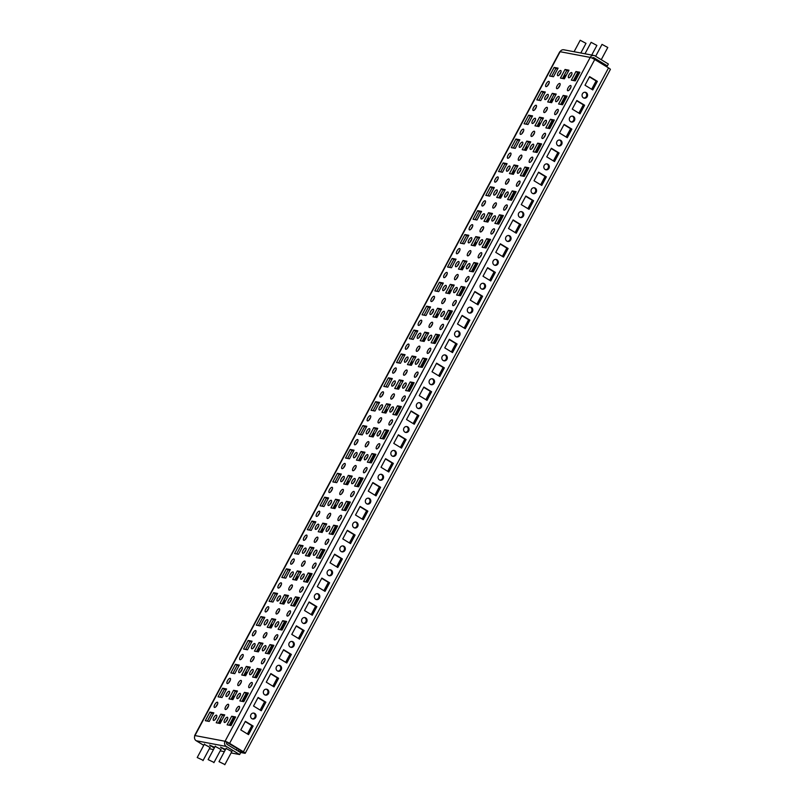 <?xml version="1.0" encoding="UTF-8"?>
<svg xmlns="http://www.w3.org/2000/svg" width="805" height="805" viewBox="0 0 805 805"><rect width="100%" height="100%" fill="white"/><g stroke="black" fill="none" stroke-linecap="round" stroke-linejoin="round"><path stroke-width="1.21" d="M569.688 117.671A2.999 2.747 100.7 0 0 571.5 122.058A2.999 2.747 100.7 0 0 574.428 120.549A2.999 2.747 100.7 0 0 572.617 116.151A2.999 2.747 100.7 0 0 569.688 117.671M571.077 121.937A2.999 2.747 100.7 0 0 572.174 116.111M556.939 141.549A2.999 2.747 100.7 0 0 558.75 145.936A2.999 2.747 100.7 0 0 561.679 144.427A2.999 2.747 100.7 0 0 559.867 140.03A2.999 2.747 100.7 0 0 556.939 141.549M558.328 145.816A2.999 2.747 100.7 0 0 559.425 139.99M544.19 165.428A2.999 2.747 100.7 0 0 546.001 169.815A2.999 2.747 100.7 0 0 548.93 168.305A2.999 2.747 100.7 0 0 547.118 163.908A2.999 2.747 100.7 0 0 544.19 165.428M545.579 169.694A2.999 2.747 100.7 0 0 546.676 163.868M531.441 189.296A2.999 2.747 100.7 0 0 533.252 193.693A2.999 2.747 100.7 0 0 536.18 192.184A2.999 2.747 100.7 0 0 534.369 187.786A2.999 2.747 100.7 0 0 531.441 189.296M532.819 193.572A2.999 2.747 100.7 0 0 533.926 187.746M518.692 213.174A2.999 2.747 100.7 0 0 520.503 217.571A2.999 2.747 100.7 0 0 523.431 216.052A2.999 2.747 100.7 0 0 521.62 211.665A2.999 2.747 100.7 0 0 518.692 213.174M520.07 217.451A2.999 2.747 100.7 0 0 521.177 211.624M505.943 237.052A2.999 2.747 100.7 0 0 507.754 241.45A2.999 2.747 100.7 0 0 510.682 239.93A2.999 2.747 100.7 0 0 508.871 235.543A2.999 2.747 100.7 0 0 505.943 237.052M507.321 241.329A2.999 2.747 100.7 0 0 508.428 235.503M493.193 260.931A2.999 2.747 100.7 0 0 495.005 265.328A2.999 2.747 100.7 0 0 497.933 263.809A2.999 2.747 100.7 0 0 496.122 259.421A2.999 2.747 100.7 0 0 493.193 260.931M494.572 265.207A2.999 2.747 100.7 0 0 495.679 259.381M480.444 284.809A2.999 2.747 100.7 0 0 482.255 289.206A2.999 2.747 100.7 0 0 485.184 287.687A2.999 2.747 100.7 0 0 483.372 283.3A2.999 2.747 100.7 0 0 480.444 284.809M481.823 289.075A2.999 2.747 100.7 0 0 482.93 283.259M467.695 308.687A2.999 2.747 100.7 0 0 469.506 313.075A2.999 2.747 100.7 0 0 472.434 311.565A2.999 2.747 100.7 0 0 470.623 307.178A2.999 2.747 100.7 0 0 467.695 308.687M469.074 312.954A2.999 2.747 100.7 0 0 470.18 307.138M454.946 332.566A2.999 2.747 100.7 0 0 456.757 336.953A2.999 2.747 100.7 0 0 459.685 335.444A2.999 2.747 100.7 0 0 457.874 331.056A2.999 2.747 100.7 0 0 454.946 332.566M456.324 336.832A2.999 2.747 100.7 0 0 457.431 331.006M442.197 356.444A2.999 2.747 100.7 0 0 444.008 360.831A2.999 2.747 100.7 0 0 446.936 359.322A2.999 2.747 100.7 0 0 445.125 354.935A2.999 2.747 100.7 0 0 442.197 356.444M443.575 360.71A2.999 2.747 100.7 0 0 444.682 354.884M429.447 380.322A2.999 2.747 100.7 0 0 431.259 384.71A2.999 2.747 100.7 0 0 434.187 383.2A2.999 2.747 100.7 0 0 432.376 378.813A2.999 2.747 100.7 0 0 429.447 380.322M430.826 384.589A2.999 2.747 100.7 0 0 431.933 378.763M416.698 404.201A2.999 2.747 100.7 0 0 418.509 408.588A2.999 2.747 100.7 0 0 421.438 407.078A2.999 2.747 100.7 0 0 419.626 402.691A2.999 2.747 100.7 0 0 416.698 404.201M418.077 408.467A2.999 2.747 100.7 0 0 419.184 402.641M403.949 428.079A2.999 2.747 100.7 0 0 405.76 432.466A2.999 2.747 100.7 0 0 408.688 430.957A2.999 2.747 100.7 0 0 406.877 426.559A2.999 2.747 100.7 0 0 403.949 428.079M405.328 432.345A2.999 2.747 100.7 0 0 406.434 426.519M391.2 451.957A2.999 2.747 100.7 0 0 393.011 456.344A2.999 2.747 100.7 0 0 395.939 454.835A2.999 2.747 100.7 0 0 394.128 450.438A2.999 2.747 100.7 0 0 391.2 451.957M392.578 456.224A2.999 2.747 100.7 0 0 393.685 450.398M378.451 475.836A2.999 2.747 100.7 0 0 380.262 480.223A2.999 2.747 100.7 0 0 383.19 478.713A2.999 2.747 100.7 0 0 381.379 474.316A2.999 2.747 100.7 0 0 378.451 475.836M379.829 480.102A2.999 2.747 100.7 0 0 380.936 474.276M365.701 499.714A2.999 2.747 100.7 0 0 367.513 504.101A2.999 2.747 100.7 0 0 370.441 502.592A2.999 2.747 100.7 0 0 368.63 498.194A2.999 2.747 100.7 0 0 365.701 499.714M367.08 503.98A2.999 2.747 100.7 0 0 368.187 498.154M352.952 523.582A2.999 2.747 100.7 0 0 354.764 527.979A2.999 2.747 100.7 0 0 357.692 526.47A2.999 2.747 100.7 0 0 355.88 522.073A2.999 2.747 100.7 0 0 352.952 523.582M354.331 527.859A2.999 2.747 100.7 0 0 355.438 522.032M340.203 547.46A2.999 2.747 100.7 0 0 342.014 551.858A2.999 2.747 100.7 0 0 344.943 550.338A2.999 2.747 100.7 0 0 343.131 545.951A2.999 2.747 100.7 0 0 340.203 547.46M341.582 551.737A2.999 2.747 100.7 0 0 342.689 545.911M327.454 571.339A2.999 2.747 100.7 0 0 329.265 575.736A2.999 2.747 100.7 0 0 332.193 574.217A2.999 2.747 100.7 0 0 330.382 569.829A2.999 2.747 100.7 0 0 327.454 571.339M328.832 575.615A2.999 2.747 100.7 0 0 329.939 569.789M314.705 595.217A2.999 2.747 100.7 0 0 316.516 599.614A2.999 2.747 100.7 0 0 319.444 598.095A2.999 2.747 100.7 0 0 317.633 593.708A2.999 2.747 100.7 0 0 314.705 595.217M316.083 599.484A2.999 2.747 100.7 0 0 317.19 593.667M301.956 619.095A2.999 2.747 100.7 0 0 303.767 623.483A2.999 2.747 100.7 0 0 306.695 621.973A2.999 2.747 100.7 0 0 304.884 617.586A2.999 2.747 100.7 0 0 301.956 619.095M303.334 623.362A2.999 2.747 100.7 0 0 304.441 617.546M289.206 642.974A2.999 2.747 100.7 0 0 291.018 647.361A2.999 2.747 100.7 0 0 293.946 645.852A2.999 2.747 100.7 0 0 292.135 641.464A2.999 2.747 100.7 0 0 289.206 642.974M290.585 647.24A2.999 2.747 100.7 0 0 291.692 641.414M276.457 666.852A2.999 2.747 100.7 0 0 278.268 671.239A2.999 2.747 100.7 0 0 281.197 669.73A2.999 2.747 100.7 0 0 279.385 665.343A2.999 2.747 100.7 0 0 276.457 666.852M277.836 671.118A2.999 2.747 100.7 0 0 278.943 665.292M263.708 690.73A2.999 2.747 100.7 0 0 265.519 695.118A2.999 2.747 100.7 0 0 268.447 693.608A2.999 2.747 100.7 0 0 266.636 689.221A2.999 2.747 100.7 0 0 263.708 690.73M265.087 694.997A2.999 2.747 100.7 0 0 266.193 689.171M250.959 714.609A2.999 2.747 100.7 0 0 252.77 718.996A2.999 2.747 100.7 0 0 255.698 717.486A2.999 2.747 100.7 0 0 253.887 713.099A2.999 2.747 100.7 0 0 250.959 714.609M252.337 718.875A2.999 2.747 100.7 0 0 253.434 713.049M470.492 250.597A2.999 1.157 -58.7 0 0 467.987 252.8A2.999 1.157 -58.7 0 0 467.524 255.789A2.999 1.157 -58.7 0 0 467.685 255.849A2.999 1.157 -58.7 0 0 470.18 253.635A2.999 1.157 -58.7 0 0 470.643 250.647A2.999 1.157 -58.7 0 0 470.492 250.597M469.184 254.994A2.999 1.157 121.3 0 1 470.704 252.488M459.585 248.534A2.999 1.157 -58.7 0 0 457.089 250.737A2.999 1.157 -58.7 0 0 456.626 253.726A2.999 1.157 -58.7 0 0 456.787 253.786A2.999 1.157 -58.7 0 0 459.283 251.573A2.999 1.157 -58.7 0 0 459.746 248.594A2.999 1.157 -58.7 0 0 459.585 248.534M458.287 252.931A2.999 1.157 121.3 0 1 459.806 250.425M481.39 252.659A2.999 1.157 -58.7 0 0 478.884 254.863A2.999 1.157 -58.7 0 0 478.422 257.852A2.999 1.157 -58.7 0 0 478.583 257.912A2.999 1.157 -58.7 0 0 481.078 255.698A2.999 1.157 -58.7 0 0 481.541 252.71A2.999 1.157 -58.7 0 0 481.39 252.659M480.092 257.057A2.999 1.157 121.3 0 1 481.601 254.551M483.242 226.718A2.999 1.157 -58.7 0 0 480.736 228.932A2.999 1.157 -58.7 0 0 480.273 231.91A2.999 1.157 -58.7 0 0 480.434 231.971A2.999 1.157 -58.7 0 0 482.93 229.757A2.999 1.157 -58.7 0 0 483.392 226.779A2.999 1.157 -58.7 0 0 483.242 226.718M481.933 231.116A2.999 1.157 121.3 0 1 483.453 228.62M455.892 300.406A2.999 1.157 -58.7 0 0 453.386 302.62A2.999 1.157 -58.7 0 0 452.923 305.608A2.999 1.157 -58.7 0 0 453.084 305.659A2.999 1.157 -58.7 0 0 455.58 303.455A2.999 1.157 -58.7 0 0 456.043 300.466A2.999 1.157 -58.7 0 0 455.892 300.406M454.584 304.813A2.999 1.157 121.3 0 1 456.103 302.308M457.733 274.465A2.999 1.157 -58.7 0 0 455.238 276.678A2.999 1.157 -58.7 0 0 454.775 279.667A2.999 1.157 -58.7 0 0 454.936 279.727A2.999 1.157 -58.7 0 0 457.431 277.514A2.999 1.157 -58.7 0 0 457.894 274.525A2.999 1.157 -58.7 0 0 457.733 274.465M456.435 278.872A2.999 1.157 121.3 0 1 457.954 276.367M446.835 272.412A2.999 1.157 -58.7 0 0 444.34 274.616A2.999 1.157 -58.7 0 0 443.877 277.604A2.999 1.157 -58.7 0 0 444.038 277.665A2.999 1.157 -58.7 0 0 446.534 275.451A2.999 1.157 -58.7 0 0 446.996 272.462A2.999 1.157 -58.7 0 0 446.835 272.412M445.537 276.809A2.999 1.157 121.3 0 1 447.057 274.304M468.641 276.528A2.999 1.157 -58.7 0 0 466.135 278.741A2.999 1.157 -58.7 0 0 465.672 281.73A2.999 1.157 -58.7 0 0 465.833 281.78A2.999 1.157 -58.7 0 0 468.329 279.577A2.999 1.157 -58.7 0 0 468.792 276.588A2.999 1.157 -58.7 0 0 468.641 276.528M467.333 280.935A2.999 1.157 121.3 0 1 468.852 278.429M432.235 322.221A2.999 1.157 -58.7 0 0 429.739 324.435A2.999 1.157 -58.7 0 0 429.276 327.424A2.999 1.157 -58.7 0 0 429.437 327.474A2.999 1.157 -58.7 0 0 431.933 325.27A2.999 1.157 -58.7 0 0 432.396 322.282A2.999 1.157 -58.7 0 0 432.235 322.221M430.937 326.629A2.999 1.157 121.3 0 1 432.456 324.123M430.393 348.163A2.999 1.157 -58.7 0 0 427.888 350.376A2.999 1.157 -58.7 0 0 427.425 353.355A2.999 1.157 -58.7 0 0 427.586 353.415A2.999 1.157 -58.7 0 0 430.081 351.201A2.999 1.157 -58.7 0 0 430.544 348.223A2.999 1.157 -58.7 0 0 430.393 348.163M429.085 352.56A2.999 1.157 121.3 0 1 430.605 350.064M408.588 344.037A2.999 1.157 -58.7 0 0 406.092 346.251A2.999 1.157 -58.7 0 0 405.629 349.229A2.999 1.157 -58.7 0 0 405.79 349.29A2.999 1.157 -58.7 0 0 408.286 347.076A2.999 1.157 -58.7 0 0 408.749 344.097A2.999 1.157 -58.7 0 0 408.588 344.037M407.29 348.444A2.999 1.157 121.3 0 1 408.809 345.939M419.486 346.1A2.999 1.157 -58.7 0 0 416.99 348.313A2.999 1.157 -58.7 0 0 416.527 351.292A2.999 1.157 -58.7 0 0 416.688 351.352A2.999 1.157 -58.7 0 0 419.184 349.139A2.999 1.157 -58.7 0 0 419.647 346.16A2.999 1.157 -58.7 0 0 419.486 346.1M418.187 350.497A2.999 1.157 121.3 0 1 419.707 348.002M421.337 320.159A2.999 1.157 -58.7 0 0 418.842 322.372A2.999 1.157 -58.7 0 0 418.379 325.361A2.999 1.157 -58.7 0 0 418.54 325.411A2.999 1.157 -58.7 0 0 421.035 323.208A2.999 1.157 -58.7 0 0 421.498 320.219A2.999 1.157 -58.7 0 0 421.337 320.159M420.039 324.566A2.999 1.157 121.3 0 1 421.558 322.06M443.142 324.284A2.999 1.157 -58.7 0 0 440.637 326.498A2.999 1.157 -58.7 0 0 440.174 329.476A2.999 1.157 -58.7 0 0 440.335 329.537A2.999 1.157 -58.7 0 0 442.831 327.323A2.999 1.157 -58.7 0 0 443.293 324.345A2.999 1.157 -58.7 0 0 443.142 324.284M441.834 328.692A2.999 1.157 121.3 0 1 443.354 326.186M444.984 298.343A2.999 1.157 -58.7 0 0 442.488 300.557A2.999 1.157 -58.7 0 0 442.026 303.545A2.999 1.157 -58.7 0 0 442.187 303.596A2.999 1.157 -58.7 0 0 444.682 301.392A2.999 1.157 -58.7 0 0 445.145 298.403A2.999 1.157 -58.7 0 0 444.984 298.343M443.686 302.75A2.999 1.157 121.3 0 1 445.205 300.245M434.086 296.28A2.999 1.157 -58.7 0 0 431.591 298.494A2.999 1.157 -58.7 0 0 431.128 301.483A2.999 1.157 -58.7 0 0 431.289 301.543A2.999 1.157 -58.7 0 0 433.784 299.329A2.999 1.157 -58.7 0 0 434.247 296.341A2.999 1.157 -58.7 0 0 434.086 296.28M432.788 300.688A2.999 1.157 121.3 0 1 434.308 298.182M506.888 204.903A2.999 1.157 -58.7 0 0 504.383 207.116A2.999 1.157 -58.7 0 0 503.92 210.095A2.999 1.157 -58.7 0 0 504.081 210.155A2.999 1.157 -58.7 0 0 506.576 207.942A2.999 1.157 -58.7 0 0 507.039 204.963A2.999 1.157 -58.7 0 0 506.888 204.903M505.59 209.3A2.999 1.157 121.3 0 1 507.1 206.805M508.74 178.962A2.999 1.157 -58.7 0 0 506.234 181.175A2.999 1.157 -58.7 0 0 505.771 184.154A2.999 1.157 -58.7 0 0 505.932 184.214A2.999 1.157 -58.7 0 0 508.428 182A2.999 1.157 -58.7 0 0 508.891 179.022A2.999 1.157 -58.7 0 0 508.74 178.962M507.432 183.359A2.999 1.157 121.3 0 1 508.951 180.863M497.832 176.899A2.999 1.157 -58.7 0 0 495.337 179.113A2.999 1.157 -58.7 0 0 494.874 182.091A2.999 1.157 -58.7 0 0 495.035 182.151A2.999 1.157 -58.7 0 0 497.53 179.938A2.999 1.157 -58.7 0 0 497.993 176.959A2.999 1.157 -58.7 0 0 497.832 176.899M496.534 181.296A2.999 1.157 121.3 0 1 498.054 178.801M519.638 181.024A2.999 1.157 -58.7 0 0 517.132 183.238A2.999 1.157 -58.7 0 0 516.669 186.217A2.999 1.157 -58.7 0 0 516.83 186.277A2.999 1.157 -58.7 0 0 519.326 184.063A2.999 1.157 -58.7 0 0 519.788 181.085A2.999 1.157 -58.7 0 0 519.638 181.024M518.34 185.422A2.999 1.157 121.3 0 1 519.849 182.926M485.083 200.777A2.999 1.157 -58.7 0 0 482.587 202.991A2.999 1.157 -58.7 0 0 482.125 205.969A2.999 1.157 -58.7 0 0 482.286 206.03A2.999 1.157 -58.7 0 0 484.781 203.816A2.999 1.157 -58.7 0 0 485.244 200.837A2.999 1.157 -58.7 0 0 485.083 200.777M483.785 205.174A2.999 1.157 121.3 0 1 485.304 202.679M495.991 202.84A2.999 1.157 -58.7 0 0 493.485 205.054A2.999 1.157 -58.7 0 0 493.022 208.032A2.999 1.157 -58.7 0 0 493.183 208.093A2.999 1.157 -58.7 0 0 495.679 205.879A2.999 1.157 -58.7 0 0 496.142 202.9A2.999 1.157 -58.7 0 0 495.991 202.84M494.683 207.237A2.999 1.157 121.3 0 1 496.202 204.742M494.139 228.781A2.999 1.157 -58.7 0 0 491.634 230.985A2.999 1.157 -58.7 0 0 491.171 233.973A2.999 1.157 -58.7 0 0 491.332 234.034A2.999 1.157 -58.7 0 0 493.827 231.82A2.999 1.157 -58.7 0 0 494.29 228.831A2.999 1.157 -58.7 0 0 494.139 228.781M492.841 233.178A2.999 1.157 121.3 0 1 494.351 230.673M472.334 224.655A2.999 1.157 -58.7 0 0 469.838 226.869A2.999 1.157 -58.7 0 0 469.375 229.848A2.999 1.157 -58.7 0 0 469.536 229.908A2.999 1.157 -58.7 0 0 472.032 227.694A2.999 1.157 -58.7 0 0 472.495 224.716A2.999 1.157 -58.7 0 0 472.334 224.655M471.036 229.053A2.999 1.157 121.3 0 1 472.555 226.557M536.09 105.264A2.999 1.157 -58.7 0 0 533.584 107.478A2.999 1.157 -58.7 0 0 533.121 110.456A2.999 1.157 -58.7 0 0 533.282 110.516A2.999 1.157 -58.7 0 0 535.778 108.303A2.999 1.157 -58.7 0 0 536.241 105.324A2.999 1.157 -58.7 0 0 536.09 105.264M534.782 109.661A2.999 1.157 121.3 0 1 536.301 107.166M546.987 107.327A2.999 1.157 -58.7 0 0 544.482 109.54A2.999 1.157 -58.7 0 0 544.019 112.519A2.999 1.157 -58.7 0 0 544.18 112.579A2.999 1.157 -58.7 0 0 546.676 110.366A2.999 1.157 -58.7 0 0 547.138 107.387A2.999 1.157 -58.7 0 0 546.987 107.327M545.689 111.724A2.999 1.157 121.3 0 1 547.199 109.228M545.136 133.268A2.999 1.157 -58.7 0 0 542.64 135.482A2.999 1.157 -58.7 0 0 542.168 138.46A2.999 1.157 -58.7 0 0 542.329 138.52A2.999 1.157 -58.7 0 0 544.824 136.307A2.999 1.157 -58.7 0 0 545.287 133.328A2.999 1.157 -58.7 0 0 545.136 133.268M543.838 137.665A2.999 1.157 121.3 0 1 545.347 135.17M523.331 129.142A2.999 1.157 -58.7 0 0 520.835 131.356A2.999 1.157 -58.7 0 0 520.372 134.334A2.999 1.157 -58.7 0 0 520.533 134.395A2.999 1.157 -58.7 0 0 523.029 132.181A2.999 1.157 -58.7 0 0 523.492 129.203A2.999 1.157 -58.7 0 0 523.331 129.142M522.032 133.539A2.999 1.157 121.3 0 1 523.552 131.044M521.489 155.083A2.999 1.157 -58.7 0 0 518.984 157.297A2.999 1.157 -58.7 0 0 518.521 160.276A2.999 1.157 -58.7 0 0 518.682 160.336A2.999 1.157 -58.7 0 0 521.177 158.122A2.999 1.157 -58.7 0 0 521.64 155.144A2.999 1.157 -58.7 0 0 521.489 155.083M520.181 159.481A2.999 1.157 121.3 0 1 521.7 156.985M510.581 153.02A2.999 1.157 -58.7 0 0 508.086 155.234A2.999 1.157 -58.7 0 0 507.623 158.213A2.999 1.157 -58.7 0 0 507.784 158.273A2.999 1.157 -58.7 0 0 510.279 156.059A2.999 1.157 -58.7 0 0 510.742 153.081A2.999 1.157 -58.7 0 0 510.581 153.02M509.283 157.418A2.999 1.157 121.3 0 1 510.803 154.922M532.387 157.146A2.999 1.157 -58.7 0 0 529.881 159.36A2.999 1.157 -58.7 0 0 529.418 162.338A2.999 1.157 -58.7 0 0 529.579 162.399A2.999 1.157 -58.7 0 0 532.075 160.185A2.999 1.157 -58.7 0 0 532.538 157.206A2.999 1.157 -58.7 0 0 532.387 157.146M531.089 161.543A2.999 1.157 121.3 0 1 532.598 159.048M534.238 131.205A2.999 1.157 -58.7 0 0 531.733 133.419A2.999 1.157 -58.7 0 0 531.27 136.397A2.999 1.157 -58.7 0 0 531.431 136.458A2.999 1.157 -58.7 0 0 533.926 134.244A2.999 1.157 -58.7 0 0 534.389 131.265A2.999 1.157 -58.7 0 0 534.238 131.205M532.94 135.602A2.999 1.157 121.3 0 1 534.45 133.107M302.891 586.936A2.999 1.157 -58.7 0 0 300.396 589.149A2.999 1.157 -58.7 0 0 299.933 592.138A2.999 1.157 -58.7 0 0 300.094 592.198A2.999 1.157 -58.7 0 0 302.589 589.985A2.999 1.157 -58.7 0 0 303.052 586.996A2.999 1.157 -58.7 0 0 302.891 586.936M301.593 591.343A2.999 1.157 121.3 0 1 303.113 588.837M304.743 561.005A2.999 1.157 -58.7 0 0 302.247 563.208A2.999 1.157 -58.7 0 0 301.784 566.197A2.999 1.157 -58.7 0 0 301.935 566.257A2.999 1.157 -58.7 0 0 304.441 564.043A2.999 1.157 -58.7 0 0 304.904 561.055A2.999 1.157 -58.7 0 0 304.743 561.005M303.445 565.402A2.999 1.157 121.3 0 1 304.964 562.896M293.845 558.942A2.999 1.157 -58.7 0 0 291.35 561.155A2.999 1.157 -58.7 0 0 290.887 564.134A2.999 1.157 -58.7 0 0 291.038 564.194A2.999 1.157 -58.7 0 0 293.543 561.981A2.999 1.157 -58.7 0 0 294.006 559.002A2.999 1.157 -58.7 0 0 293.845 558.942M292.547 563.339A2.999 1.157 121.3 0 1 294.067 560.844M315.641 563.067A2.999 1.157 -58.7 0 0 313.145 565.271A2.999 1.157 -58.7 0 0 312.682 568.26A2.999 1.157 -58.7 0 0 312.843 568.32A2.999 1.157 -58.7 0 0 315.339 566.106A2.999 1.157 -58.7 0 0 315.801 563.118A2.999 1.157 -58.7 0 0 315.641 563.067M314.342 567.465A2.999 1.157 121.3 0 1 315.862 564.959M281.096 582.82A2.999 1.157 -58.7 0 0 278.6 585.024A2.999 1.157 -58.7 0 0 278.138 588.012A2.999 1.157 -58.7 0 0 278.288 588.073A2.999 1.157 -58.7 0 0 280.794 585.859A2.999 1.157 -58.7 0 0 281.257 582.87A2.999 1.157 -58.7 0 0 281.096 582.82M279.798 587.217A2.999 1.157 121.3 0 1 281.317 584.712M291.994 584.883A2.999 1.157 -58.7 0 0 289.498 587.087A2.999 1.157 -58.7 0 0 289.035 590.075A2.999 1.157 -58.7 0 0 289.186 590.135A2.999 1.157 -58.7 0 0 291.692 587.922A2.999 1.157 -58.7 0 0 292.155 584.933A2.999 1.157 -58.7 0 0 291.994 584.883M290.696 589.28A2.999 1.157 121.3 0 1 292.215 586.775M290.142 610.814A2.999 1.157 -58.7 0 0 287.647 613.028A2.999 1.157 -58.7 0 0 287.184 616.016A2.999 1.157 -58.7 0 0 287.345 616.067A2.999 1.157 -58.7 0 0 289.84 613.863A2.999 1.157 -58.7 0 0 290.303 610.874A2.999 1.157 -58.7 0 0 290.142 610.814M288.844 615.221A2.999 1.157 121.3 0 1 290.364 612.716M268.347 606.698A2.999 1.157 -58.7 0 0 265.851 608.902A2.999 1.157 -58.7 0 0 265.388 611.891A2.999 1.157 -58.7 0 0 265.539 611.951A2.999 1.157 -58.7 0 0 268.045 609.737A2.999 1.157 -58.7 0 0 268.508 606.749A2.999 1.157 -58.7 0 0 268.347 606.698M267.049 611.096A2.999 1.157 121.3 0 1 268.568 608.59M332.093 487.307A2.999 1.157 -58.7 0 0 329.597 489.521A2.999 1.157 -58.7 0 0 329.134 492.499A2.999 1.157 -58.7 0 0 329.285 492.559A2.999 1.157 -58.7 0 0 331.791 490.346A2.999 1.157 -58.7 0 0 332.254 487.367A2.999 1.157 -58.7 0 0 332.093 487.307M330.795 491.704A2.999 1.157 121.3 0 1 332.314 489.209M342.99 489.37A2.999 1.157 -58.7 0 0 340.495 491.583A2.999 1.157 -58.7 0 0 340.032 494.562A2.999 1.157 -58.7 0 0 340.193 494.622A2.999 1.157 -58.7 0 0 342.689 492.408A2.999 1.157 -58.7 0 0 343.151 489.43A2.999 1.157 -58.7 0 0 342.99 489.37M341.692 493.767A2.999 1.157 121.3 0 1 343.212 491.271M341.139 515.311A2.999 1.157 -58.7 0 0 338.643 517.524A2.999 1.157 -58.7 0 0 338.18 520.503A2.999 1.157 -58.7 0 0 338.342 520.563A2.999 1.157 -58.7 0 0 340.837 518.35A2.999 1.157 -58.7 0 0 341.3 515.371A2.999 1.157 -58.7 0 0 341.139 515.311M339.841 519.708A2.999 1.157 121.3 0 1 341.36 517.213M319.344 511.185A2.999 1.157 -58.7 0 0 316.848 513.399A2.999 1.157 -58.7 0 0 316.385 516.377A2.999 1.157 -58.7 0 0 316.536 516.438A2.999 1.157 -58.7 0 0 319.042 514.224A2.999 1.157 -58.7 0 0 319.505 511.245A2.999 1.157 -58.7 0 0 319.344 511.185M318.045 515.582A2.999 1.157 121.3 0 1 319.565 513.087M317.492 537.126A2.999 1.157 -58.7 0 0 314.997 539.34A2.999 1.157 -58.7 0 0 314.534 542.318A2.999 1.157 -58.7 0 0 314.685 542.379A2.999 1.157 -58.7 0 0 317.19 540.165A2.999 1.157 -58.7 0 0 317.653 537.187A2.999 1.157 -58.7 0 0 317.492 537.126M316.194 541.524A2.999 1.157 121.3 0 1 317.713 539.028M306.594 535.063A2.999 1.157 -58.7 0 0 304.099 537.277A2.999 1.157 -58.7 0 0 303.636 540.256A2.999 1.157 -58.7 0 0 303.787 540.316A2.999 1.157 -58.7 0 0 306.292 538.102A2.999 1.157 -58.7 0 0 306.755 535.124A2.999 1.157 -58.7 0 0 306.594 535.063M305.296 539.461A2.999 1.157 121.3 0 1 306.816 536.965M328.39 539.189A2.999 1.157 -58.7 0 0 325.894 541.393A2.999 1.157 -58.7 0 0 325.431 544.381A2.999 1.157 -58.7 0 0 325.592 544.442A2.999 1.157 -58.7 0 0 328.088 542.228A2.999 1.157 -58.7 0 0 328.551 539.249A2.999 1.157 -58.7 0 0 328.39 539.189M327.092 543.586A2.999 1.157 121.3 0 1 328.611 541.081M330.241 513.248A2.999 1.157 -58.7 0 0 327.746 515.462A2.999 1.157 -58.7 0 0 327.283 518.44A2.999 1.157 -58.7 0 0 327.434 518.5A2.999 1.157 -58.7 0 0 329.939 516.287A2.999 1.157 -58.7 0 0 330.402 513.308A2.999 1.157 -58.7 0 0 330.241 513.248M328.943 517.645A2.999 1.157 121.3 0 1 330.463 515.15M370.34 415.672A2.999 1.157 -58.7 0 0 367.845 417.886A2.999 1.157 -58.7 0 0 367.382 420.864A2.999 1.157 -58.7 0 0 367.533 420.924A2.999 1.157 -58.7 0 0 370.038 418.711A2.999 1.157 -58.7 0 0 370.501 415.732A2.999 1.157 -58.7 0 0 370.34 415.672M369.042 420.069A2.999 1.157 121.3 0 1 370.562 417.574M392.136 419.797A2.999 1.157 -58.7 0 0 389.64 422.011A2.999 1.157 -58.7 0 0 389.177 424.99A2.999 1.157 -58.7 0 0 389.338 425.05A2.999 1.157 -58.7 0 0 391.834 422.836A2.999 1.157 -58.7 0 0 392.297 419.858A2.999 1.157 -58.7 0 0 392.136 419.797M390.838 424.195A2.999 1.157 121.3 0 1 392.357 421.699M393.987 393.856A2.999 1.157 -58.7 0 0 391.492 396.07A2.999 1.157 -58.7 0 0 391.029 399.049A2.999 1.157 -58.7 0 0 391.19 399.109A2.999 1.157 -58.7 0 0 393.685 396.895A2.999 1.157 -58.7 0 0 394.148 393.917A2.999 1.157 -58.7 0 0 393.987 393.856M392.689 398.254A2.999 1.157 121.3 0 1 394.209 395.758M383.089 391.794A2.999 1.157 -58.7 0 0 380.594 394.007A2.999 1.157 -58.7 0 0 380.131 396.986A2.999 1.157 -58.7 0 0 380.282 397.046A2.999 1.157 -58.7 0 0 382.788 394.832A2.999 1.157 -58.7 0 0 383.25 391.854A2.999 1.157 -58.7 0 0 383.089 391.794M381.791 396.191A2.999 1.157 121.3 0 1 383.311 393.695M417.644 372.041A2.999 1.157 -58.7 0 0 415.139 374.255A2.999 1.157 -58.7 0 0 414.676 377.233A2.999 1.157 -58.7 0 0 414.837 377.293A2.999 1.157 -58.7 0 0 417.332 375.08A2.999 1.157 -58.7 0 0 417.795 372.101A2.999 1.157 -58.7 0 0 417.644 372.041M416.336 376.438A2.999 1.157 121.3 0 1 417.855 373.943M395.839 367.915A2.999 1.157 -58.7 0 0 393.343 370.129A2.999 1.157 -58.7 0 0 392.88 373.107A2.999 1.157 -58.7 0 0 393.041 373.168A2.999 1.157 -58.7 0 0 395.537 370.954A2.999 1.157 -58.7 0 0 396 367.976A2.999 1.157 -58.7 0 0 395.839 367.915M394.541 372.313A2.999 1.157 121.3 0 1 396.06 369.817M406.736 369.978A2.999 1.157 -58.7 0 0 404.241 372.192A2.999 1.157 -58.7 0 0 403.778 375.17A2.999 1.157 -58.7 0 0 403.939 375.231A2.999 1.157 -58.7 0 0 406.434 373.017A2.999 1.157 -58.7 0 0 406.897 370.038A2.999 1.157 -58.7 0 0 406.736 369.978M405.438 374.375A2.999 1.157 121.3 0 1 406.958 371.88M404.885 395.919A2.999 1.157 -58.7 0 0 402.389 398.133A2.999 1.157 -58.7 0 0 401.926 401.111A2.999 1.157 -58.7 0 0 402.087 401.172A2.999 1.157 -58.7 0 0 404.583 398.958A2.999 1.157 -58.7 0 0 405.046 395.98A2.999 1.157 -58.7 0 0 404.885 395.919M403.587 400.316A2.999 1.157 121.3 0 1 405.106 397.821M368.489 441.613A2.999 1.157 -58.7 0 0 365.993 443.827A2.999 1.157 -58.7 0 0 365.53 446.805A2.999 1.157 -58.7 0 0 365.691 446.866A2.999 1.157 -58.7 0 0 368.187 444.652A2.999 1.157 -58.7 0 0 368.65 441.673A2.999 1.157 -58.7 0 0 368.489 441.613M367.191 446.01A2.999 1.157 121.3 0 1 368.71 443.515M357.591 439.55A2.999 1.157 -58.7 0 0 355.096 441.764A2.999 1.157 -58.7 0 0 354.633 444.742A2.999 1.157 -58.7 0 0 354.784 444.803A2.999 1.157 -58.7 0 0 357.289 442.589A2.999 1.157 -58.7 0 0 357.752 439.611A2.999 1.157 -58.7 0 0 357.591 439.55M356.293 443.947A2.999 1.157 121.3 0 1 357.812 441.452M379.386 443.676A2.999 1.157 -58.7 0 0 376.891 445.89A2.999 1.157 -58.7 0 0 376.428 448.868A2.999 1.157 -58.7 0 0 376.589 448.928A2.999 1.157 -58.7 0 0 379.085 446.715A2.999 1.157 -58.7 0 0 379.547 443.736A2.999 1.157 -58.7 0 0 379.386 443.676M378.088 448.073A2.999 1.157 121.3 0 1 379.608 445.578M381.238 417.735A2.999 1.157 -58.7 0 0 378.742 419.948A2.999 1.157 -58.7 0 0 378.28 422.927A2.999 1.157 -58.7 0 0 378.441 422.987A2.999 1.157 -58.7 0 0 380.936 420.774A2.999 1.157 -58.7 0 0 381.399 417.795A2.999 1.157 -58.7 0 0 381.238 417.735M379.94 422.132A2.999 1.157 121.3 0 1 381.459 419.636M353.888 491.432A2.999 1.157 -58.7 0 0 351.393 493.646A2.999 1.157 -58.7 0 0 350.93 496.625A2.999 1.157 -58.7 0 0 351.091 496.685A2.999 1.157 -58.7 0 0 353.586 494.471A2.999 1.157 -58.7 0 0 354.049 491.493A2.999 1.157 -58.7 0 0 353.888 491.432M352.59 495.83A2.999 1.157 121.3 0 1 354.109 493.334M355.74 465.491A2.999 1.157 -58.7 0 0 353.244 467.705A2.999 1.157 -58.7 0 0 352.781 470.684A2.999 1.157 -58.7 0 0 352.942 470.744A2.999 1.157 -58.7 0 0 355.438 468.53A2.999 1.157 -58.7 0 0 355.901 465.552A2.999 1.157 -58.7 0 0 355.74 465.491M354.442 469.889A2.999 1.157 121.3 0 1 355.961 467.393M344.842 463.428A2.999 1.157 -58.7 0 0 342.346 465.642A2.999 1.157 -58.7 0 0 341.884 468.621A2.999 1.157 -58.7 0 0 342.034 468.681A2.999 1.157 -58.7 0 0 344.54 466.467A2.999 1.157 -58.7 0 0 345.003 463.489A2.999 1.157 -58.7 0 0 344.842 463.428M343.544 467.826A2.999 1.157 121.3 0 1 345.063 465.33M366.637 467.554A2.999 1.157 -58.7 0 0 364.142 469.768A2.999 1.157 -58.7 0 0 363.679 472.746A2.999 1.157 -58.7 0 0 363.84 472.807A2.999 1.157 -58.7 0 0 366.335 470.593A2.999 1.157 -58.7 0 0 366.798 467.614A2.999 1.157 -58.7 0 0 366.637 467.554M365.339 471.951A2.999 1.157 121.3 0 1 366.859 469.456M230.099 678.323A2.999 1.157 -58.7 0 0 227.604 680.537A2.999 1.157 -58.7 0 0 227.141 683.515A2.999 1.157 -58.7 0 0 227.292 683.576A2.999 1.157 -58.7 0 0 229.787 681.362A2.999 1.157 -58.7 0 0 230.26 678.384A2.999 1.157 -58.7 0 0 230.099 678.323M228.801 682.721A2.999 1.157 121.3 0 1 230.321 680.225M240.997 680.386A2.999 1.157 -58.7 0 0 238.501 682.6A2.999 1.157 -58.7 0 0 238.039 685.578A2.999 1.157 -58.7 0 0 238.189 685.639A2.999 1.157 -58.7 0 0 240.695 683.425A2.999 1.157 -58.7 0 0 241.158 680.446A2.999 1.157 -58.7 0 0 240.997 680.386M239.699 684.783A2.999 1.157 121.3 0 1 241.218 682.288M239.145 706.327A2.999 1.157 -58.7 0 0 236.65 708.541A2.999 1.157 -58.7 0 0 236.187 711.519A2.999 1.157 -58.7 0 0 236.338 711.58A2.999 1.157 -58.7 0 0 238.844 709.366A2.999 1.157 -58.7 0 0 239.306 706.388A2.999 1.157 -58.7 0 0 239.145 706.327M237.847 710.724A2.999 1.157 121.3 0 1 239.367 708.229M217.35 702.202A2.999 1.157 -58.7 0 0 214.855 704.415A2.999 1.157 -58.7 0 0 214.392 707.394A2.999 1.157 -58.7 0 0 214.543 707.454A2.999 1.157 -58.7 0 0 217.038 705.24A2.999 1.157 -58.7 0 0 217.501 702.262A2.999 1.157 -58.7 0 0 217.35 702.202M216.052 706.599A2.999 1.157 121.3 0 1 217.571 704.103M228.248 704.264A2.999 1.157 -58.7 0 0 225.752 706.478A2.999 1.157 -58.7 0 0 225.289 709.457A2.999 1.157 -58.7 0 0 225.44 709.517A2.999 1.157 -58.7 0 0 227.946 707.303A2.999 1.157 -58.7 0 0 228.409 704.325A2.999 1.157 -58.7 0 0 228.248 704.264M226.95 708.662A2.999 1.157 121.3 0 1 228.469 706.166M264.644 658.571A2.999 1.157 -58.7 0 0 262.148 660.784A2.999 1.157 -58.7 0 0 261.685 663.763A2.999 1.157 -58.7 0 0 261.836 663.823A2.999 1.157 -58.7 0 0 264.342 661.609A2.999 1.157 -58.7 0 0 264.805 658.631A2.999 1.157 -58.7 0 0 264.644 658.571M263.346 662.968A2.999 1.157 121.3 0 1 264.865 660.472M242.848 654.445A2.999 1.157 -58.7 0 0 240.353 656.659A2.999 1.157 -58.7 0 0 239.89 659.647A2.999 1.157 -58.7 0 0 240.041 659.698A2.999 1.157 -58.7 0 0 242.536 657.494A2.999 1.157 -58.7 0 0 243.009 654.505A2.999 1.157 -58.7 0 0 242.848 654.445M241.55 658.852A2.999 1.157 121.3 0 1 243.07 656.347M253.746 656.508A2.999 1.157 -58.7 0 0 251.251 658.721A2.999 1.157 -58.7 0 0 250.788 661.7A2.999 1.157 -58.7 0 0 250.939 661.76A2.999 1.157 -58.7 0 0 253.444 659.547A2.999 1.157 -58.7 0 0 253.907 656.568A2.999 1.157 -58.7 0 0 253.746 656.508M252.448 660.915A2.999 1.157 121.3 0 1 253.967 658.41M251.895 682.449A2.999 1.157 -58.7 0 0 249.399 684.663A2.999 1.157 -58.7 0 0 248.936 687.641A2.999 1.157 -58.7 0 0 249.087 687.701A2.999 1.157 -58.7 0 0 251.593 685.488A2.999 1.157 -58.7 0 0 252.056 682.509A2.999 1.157 -58.7 0 0 251.895 682.449M250.597 686.846A2.999 1.157 121.3 0 1 252.116 684.351M279.244 608.751A2.999 1.157 -58.7 0 0 276.749 610.965A2.999 1.157 -58.7 0 0 276.286 613.953A2.999 1.157 -58.7 0 0 276.437 614.004A2.999 1.157 -58.7 0 0 278.943 611.8A2.999 1.157 -58.7 0 0 279.405 608.811A2.999 1.157 -58.7 0 0 279.244 608.751M277.946 613.158A2.999 1.157 121.3 0 1 279.466 610.653M277.393 634.692A2.999 1.157 -58.7 0 0 274.897 636.906A2.999 1.157 -58.7 0 0 274.435 639.884A2.999 1.157 -58.7 0 0 274.596 639.945A2.999 1.157 -58.7 0 0 277.091 637.741A2.999 1.157 -58.7 0 0 277.554 634.753A2.999 1.157 -58.7 0 0 277.393 634.692M276.095 639.1A2.999 1.157 121.3 0 1 277.614 636.594M255.598 630.567A2.999 1.157 -58.7 0 0 253.102 632.78A2.999 1.157 -58.7 0 0 252.639 635.769A2.999 1.157 -58.7 0 0 252.79 635.819A2.999 1.157 -58.7 0 0 255.286 633.615A2.999 1.157 -58.7 0 0 255.759 630.627A2.999 1.157 -58.7 0 0 255.598 630.567M254.3 634.974A2.999 1.157 121.3 0 1 255.819 632.468M266.495 632.629A2.999 1.157 -58.7 0 0 264 634.843A2.999 1.157 -58.7 0 0 263.537 637.832A2.999 1.157 -58.7 0 0 263.688 637.882A2.999 1.157 -58.7 0 0 266.193 635.678A2.999 1.157 -58.7 0 0 266.656 632.69A2.999 1.157 -58.7 0 0 266.495 632.629M265.197 637.037A2.999 1.157 121.3 0 1 266.717 634.531M557.885 109.389A2.999 1.157 -58.7 0 0 555.39 111.603A2.999 1.157 -58.7 0 0 554.917 114.582A2.999 1.157 -58.7 0 0 555.078 114.642A2.999 1.157 -58.7 0 0 557.573 112.428A2.999 1.157 -58.7 0 0 558.036 109.45A2.999 1.157 -58.7 0 0 557.885 109.389M556.587 113.787A2.999 1.157 121.3 0 1 558.096 111.291M558.811 96.419A2.999 1.157 -58.7 0 0 556.305 98.633A2.999 1.157 -58.7 0 0 555.842 101.611A2.999 1.157 -58.7 0 0 556.003 101.672A2.999 1.157 -58.7 0 0 558.499 99.458A2.999 1.157 -58.7 0 0 558.962 96.479A2.999 1.157 -58.7 0 0 558.811 96.419M557.513 100.816A2.999 1.157 121.3 0 1 559.022 98.321M547.913 94.356A2.999 1.157 -58.7 0 0 545.408 96.57A2.999 1.157 -58.7 0 0 544.945 99.548A2.999 1.157 -58.7 0 0 545.106 99.609A2.999 1.157 -58.7 0 0 547.601 97.395A2.999 1.157 -58.7 0 0 548.064 94.416A2.999 1.157 -58.7 0 0 547.913 94.356M546.605 98.753A2.999 1.157 121.3 0 1 548.125 96.258M582.438 93.793A2.999 2.747 100.7 0 0 584.249 98.18A2.999 2.747 100.7 0 0 587.177 96.67A2.999 2.747 100.7 0 0 585.366 92.283A2.999 2.747 100.7 0 0 582.438 93.793M583.826 98.059A2.999 2.747 100.7 0 0 584.923 92.233M570.634 85.511A2.999 1.157 -58.7 0 0 568.139 87.725A2.999 1.157 -58.7 0 0 567.676 90.703A2.999 1.157 -58.7 0 0 567.827 90.764A2.999 1.157 -58.7 0 0 570.322 88.55A2.999 1.157 -58.7 0 0 570.785 85.572A2.999 1.157 -58.7 0 0 570.634 85.511M569.336 89.908A2.999 1.157 121.3 0 1 570.856 87.413M548.839 81.386A2.999 1.157 -58.7 0 0 546.333 83.599A2.999 1.157 -58.7 0 0 545.871 86.578A2.999 1.157 -58.7 0 0 546.032 86.638A2.999 1.157 -58.7 0 0 548.527 84.424A2.999 1.157 -58.7 0 0 548.99 81.446A2.999 1.157 -58.7 0 0 548.839 81.386M547.531 85.783A2.999 1.157 121.3 0 1 549.05 83.287M559.737 83.448A2.999 1.157 -58.7 0 0 557.231 85.662A2.999 1.157 -58.7 0 0 556.768 88.641A2.999 1.157 -58.7 0 0 556.929 88.701A2.999 1.157 -58.7 0 0 559.425 86.487A2.999 1.157 -58.7 0 0 559.888 83.509A2.999 1.157 -58.7 0 0 559.737 83.448M558.439 87.846A2.999 1.157 121.3 0 1 559.948 85.35M560.662 70.478A2.999 1.157 -58.7 0 0 558.157 72.692A2.999 1.157 -58.7 0 0 557.694 75.67A2.999 1.157 -58.7 0 0 557.855 75.73A2.999 1.157 -58.7 0 0 560.35 73.517A2.999 1.157 -58.7 0 0 560.813 70.538A2.999 1.157 -58.7 0 0 560.662 70.478M559.354 74.875A2.999 1.157 121.3 0 1 560.874 72.38M571.56 72.541A2.999 1.157 -58.7 0 0 569.065 74.754A2.999 1.157 -58.7 0 0 568.592 77.733A2.999 1.157 -58.7 0 0 568.753 77.793A2.999 1.157 -58.7 0 0 571.248 75.579A2.999 1.157 -58.7 0 0 571.711 72.601A2.999 1.157 -58.7 0 0 571.56 72.541M570.262 76.938A2.999 1.157 121.3 0 1 571.771 74.442M214.653 747.352L209.562 745.068L214.291 748.026M220.952 749.475L215.166 746.386M210.055 747.412L204.269 744.323M225.551 749.415L220.459 747.131L225.189 750.089M231.85 751.538L226.064 748.449M535.164 118.234A2.999 1.157 -58.7 0 0 532.658 120.448A2.999 1.157 -58.7 0 0 532.196 123.427A2.999 1.157 -58.7 0 0 532.357 123.487A2.999 1.157 -58.7 0 0 534.852 121.273A2.999 1.157 -58.7 0 0 535.315 118.295A2.999 1.157 -58.7 0 0 535.164 118.234M533.856 122.632A2.999 1.157 121.3 0 1 535.375 120.136M522.415 142.113A2.999 1.157 -58.7 0 0 519.909 144.326A2.999 1.157 -58.7 0 0 519.446 147.305A2.999 1.157 -58.7 0 0 519.607 147.365A2.999 1.157 -58.7 0 0 522.103 145.152A2.999 1.157 -58.7 0 0 522.566 142.173A2.999 1.157 -58.7 0 0 522.415 142.113M521.107 146.51A2.999 1.157 121.3 0 1 522.626 144.015M509.666 165.991A2.999 1.157 -58.7 0 0 507.16 168.205A2.999 1.157 -58.7 0 0 506.697 171.183A2.999 1.157 -58.7 0 0 506.858 171.244A2.999 1.157 -58.7 0 0 509.354 169.03A2.999 1.157 -58.7 0 0 509.817 166.051A2.999 1.157 -58.7 0 0 509.666 165.991M508.358 170.388A2.999 1.157 121.3 0 1 509.877 167.893M496.916 189.869A2.999 1.157 -58.7 0 0 494.411 192.083A2.999 1.157 -58.7 0 0 493.948 195.062A2.999 1.157 -58.7 0 0 494.109 195.122A2.999 1.157 -58.7 0 0 496.605 192.908A2.999 1.157 -58.7 0 0 497.067 189.93A2.999 1.157 -58.7 0 0 496.916 189.869M495.608 194.267A2.999 1.157 121.3 0 1 497.128 191.771M484.157 213.748A2.999 1.157 -58.7 0 0 481.662 215.961A2.999 1.157 -58.7 0 0 481.199 218.94A2.999 1.157 -58.7 0 0 481.36 219A2.999 1.157 -58.7 0 0 483.855 216.787A2.999 1.157 -58.7 0 0 484.318 213.808A2.999 1.157 -58.7 0 0 484.157 213.748M482.859 218.145A2.999 1.157 121.3 0 1 484.379 215.649M471.408 237.626A2.999 1.157 -58.7 0 0 468.913 239.84A2.999 1.157 -58.7 0 0 468.45 242.818A2.999 1.157 -58.7 0 0 468.611 242.879A2.999 1.157 -58.7 0 0 471.106 240.665A2.999 1.157 -58.7 0 0 471.569 237.686A2.999 1.157 -58.7 0 0 471.408 237.626M470.11 242.023A2.999 1.157 121.3 0 1 471.629 239.518M458.659 261.504A2.999 1.157 -58.7 0 0 456.163 263.708A2.999 1.157 -58.7 0 0 455.7 266.697A2.999 1.157 -58.7 0 0 455.861 266.757A2.999 1.157 -58.7 0 0 458.357 264.543A2.999 1.157 -58.7 0 0 458.82 261.555A2.999 1.157 -58.7 0 0 458.659 261.504M457.361 265.902A2.999 1.157 121.3 0 1 458.88 263.396M445.91 285.373A2.999 1.157 -58.7 0 0 443.414 287.586A2.999 1.157 -58.7 0 0 442.951 290.575A2.999 1.157 -58.7 0 0 443.112 290.635A2.999 1.157 -58.7 0 0 445.608 288.421A2.999 1.157 -58.7 0 0 446.071 285.433A2.999 1.157 -58.7 0 0 445.91 285.373M444.612 289.78A2.999 1.157 121.3 0 1 446.131 287.274M433.16 309.251A2.999 1.157 -58.7 0 0 430.665 311.465A2.999 1.157 -58.7 0 0 430.202 314.453A2.999 1.157 -58.7 0 0 430.363 314.503A2.999 1.157 -58.7 0 0 432.859 312.3A2.999 1.157 -58.7 0 0 433.321 309.311A2.999 1.157 -58.7 0 0 433.16 309.251M431.862 313.658A2.999 1.157 121.3 0 1 433.382 311.153M420.411 333.129A2.999 1.157 -58.7 0 0 417.916 335.343A2.999 1.157 -58.7 0 0 417.453 338.321A2.999 1.157 -58.7 0 0 417.614 338.382A2.999 1.157 -58.7 0 0 420.109 336.178A2.999 1.157 -58.7 0 0 420.572 333.19A2.999 1.157 -58.7 0 0 420.411 333.129M419.113 337.537A2.999 1.157 121.3 0 1 420.633 335.031M407.662 357.007A2.999 1.157 -58.7 0 0 405.167 359.221A2.999 1.157 -58.7 0 0 404.704 362.2A2.999 1.157 -58.7 0 0 404.865 362.26A2.999 1.157 -58.7 0 0 407.36 360.046A2.999 1.157 -58.7 0 0 407.823 357.068A2.999 1.157 -58.7 0 0 407.662 357.007M406.364 361.405A2.999 1.157 121.3 0 1 407.883 358.909M394.913 380.886A2.999 1.157 -58.7 0 0 392.417 383.1A2.999 1.157 -58.7 0 0 391.954 386.078A2.999 1.157 -58.7 0 0 392.116 386.138A2.999 1.157 -58.7 0 0 394.611 383.925A2.999 1.157 -58.7 0 0 395.074 380.946A2.999 1.157 -58.7 0 0 394.913 380.886M393.615 385.283A2.999 1.157 121.3 0 1 395.134 382.788M382.164 404.764A2.999 1.157 -58.7 0 0 379.668 406.978A2.999 1.157 -58.7 0 0 379.205 409.956A2.999 1.157 -58.7 0 0 379.366 410.017A2.999 1.157 -58.7 0 0 381.862 407.803A2.999 1.157 -58.7 0 0 382.325 404.824A2.999 1.157 -58.7 0 0 382.164 404.764M380.866 409.161A2.999 1.157 121.3 0 1 382.385 406.666M369.415 428.642A2.999 1.157 -58.7 0 0 366.919 430.856A2.999 1.157 -58.7 0 0 366.456 433.835A2.999 1.157 -58.7 0 0 366.617 433.895A2.999 1.157 -58.7 0 0 369.113 431.681A2.999 1.157 -58.7 0 0 369.575 428.703A2.999 1.157 -58.7 0 0 369.415 428.642M368.116 433.04A2.999 1.157 121.3 0 1 369.636 430.544M356.665 452.521A2.999 1.157 -58.7 0 0 354.17 454.734A2.999 1.157 -58.7 0 0 353.707 457.713A2.999 1.157 -58.7 0 0 353.858 457.773A2.999 1.157 -58.7 0 0 356.363 455.56A2.999 1.157 -58.7 0 0 356.826 452.581A2.999 1.157 -58.7 0 0 356.665 452.521M355.367 456.918A2.999 1.157 121.3 0 1 356.887 454.423M343.916 476.399A2.999 1.157 -58.7 0 0 341.421 478.613A2.999 1.157 -58.7 0 0 340.958 481.591A2.999 1.157 -58.7 0 0 341.109 481.652A2.999 1.157 -58.7 0 0 343.614 479.438A2.999 1.157 -58.7 0 0 344.077 476.459A2.999 1.157 -58.7 0 0 343.916 476.399M342.618 480.796A2.999 1.157 121.3 0 1 344.138 478.301M331.167 500.277A2.999 1.157 -58.7 0 0 328.671 502.491A2.999 1.157 -58.7 0 0 328.209 505.47A2.999 1.157 -58.7 0 0 328.36 505.53A2.999 1.157 -58.7 0 0 330.865 503.316A2.999 1.157 -58.7 0 0 331.328 500.338A2.999 1.157 -58.7 0 0 331.167 500.277M329.869 504.675A2.999 1.157 121.3 0 1 331.388 502.179M318.418 524.156A2.999 1.157 -58.7 0 0 315.922 526.369A2.999 1.157 -58.7 0 0 315.459 529.348A2.999 1.157 -58.7 0 0 315.61 529.408A2.999 1.157 -58.7 0 0 318.116 527.195A2.999 1.157 -58.7 0 0 318.579 524.216A2.999 1.157 -58.7 0 0 318.418 524.156M317.12 528.553A2.999 1.157 121.3 0 1 318.639 526.057M305.669 548.034A2.999 1.157 -58.7 0 0 303.173 550.248A2.999 1.157 -58.7 0 0 302.71 553.226A2.999 1.157 -58.7 0 0 302.861 553.287A2.999 1.157 -58.7 0 0 305.367 551.073A2.999 1.157 -58.7 0 0 305.83 548.094A2.999 1.157 -58.7 0 0 305.669 548.034M304.371 552.431A2.999 1.157 121.3 0 1 305.89 549.936M292.919 571.912A2.999 1.157 -58.7 0 0 290.424 574.116A2.999 1.157 -58.7 0 0 289.961 577.105A2.999 1.157 -58.7 0 0 290.112 577.165A2.999 1.157 -58.7 0 0 292.618 574.951A2.999 1.157 -58.7 0 0 293.08 571.963A2.999 1.157 -58.7 0 0 292.919 571.912M291.621 576.31A2.999 1.157 121.3 0 1 293.141 573.804M280.17 595.791A2.999 1.157 -58.7 0 0 277.675 597.994A2.999 1.157 -58.7 0 0 277.212 600.983A2.999 1.157 -58.7 0 0 277.363 601.043A2.999 1.157 -58.7 0 0 279.868 598.829A2.999 1.157 -58.7 0 0 280.331 595.841A2.999 1.157 -58.7 0 0 280.17 595.791M278.872 600.188A2.999 1.157 121.3 0 1 280.392 597.682M267.421 619.659A2.999 1.157 -58.7 0 0 264.925 621.873A2.999 1.157 -58.7 0 0 264.463 624.861A2.999 1.157 -58.7 0 0 264.614 624.911A2.999 1.157 -58.7 0 0 267.119 622.708A2.999 1.157 -58.7 0 0 267.582 619.719A2.999 1.157 -58.7 0 0 267.421 619.659M266.123 624.066A2.999 1.157 121.3 0 1 267.642 621.561M254.672 643.537A2.999 1.157 -58.7 0 0 252.176 645.751A2.999 1.157 -58.7 0 0 251.713 648.739A2.999 1.157 -58.7 0 0 251.864 648.79A2.999 1.157 -58.7 0 0 254.37 646.586A2.999 1.157 -58.7 0 0 254.833 643.598A2.999 1.157 -58.7 0 0 254.672 643.537M253.374 647.945A2.999 1.157 121.3 0 1 254.893 645.439M241.923 667.415A2.999 1.157 -58.7 0 0 239.427 669.629A2.999 1.157 -58.7 0 0 238.964 672.608A2.999 1.157 -58.7 0 0 239.115 672.668A2.999 1.157 -58.7 0 0 241.621 670.454A2.999 1.157 -58.7 0 0 242.084 667.476A2.999 1.157 -58.7 0 0 241.923 667.415M240.625 671.823A2.999 1.157 121.3 0 1 242.144 669.317M229.173 691.294A2.999 1.157 -58.7 0 0 226.678 693.508A2.999 1.157 -58.7 0 0 226.215 696.486A2.999 1.157 -58.7 0 0 226.366 696.546A2.999 1.157 -58.7 0 0 228.862 694.333A2.999 1.157 -58.7 0 0 229.334 691.354A2.999 1.157 -58.7 0 0 229.173 691.294M227.875 695.691A2.999 1.157 121.3 0 1 229.395 693.196M216.424 715.172A2.999 1.157 -58.7 0 0 213.929 717.386A2.999 1.157 -58.7 0 0 213.466 720.364A2.999 1.157 -58.7 0 0 213.617 720.425A2.999 1.157 -58.7 0 0 216.112 718.211A2.999 1.157 -58.7 0 0 216.585 715.232A2.999 1.157 -58.7 0 0 216.424 715.172M215.126 719.569A2.999 1.157 121.3 0 1 216.646 717.074M546.062 120.297A2.999 1.157 -58.7 0 0 543.556 122.511A2.999 1.157 -58.7 0 0 543.093 125.489A2.999 1.157 -58.7 0 0 543.254 125.55A2.999 1.157 -58.7 0 0 545.75 123.336A2.999 1.157 -58.7 0 0 546.213 120.358A2.999 1.157 -58.7 0 0 546.062 120.297M544.764 124.695A2.999 1.157 121.3 0 1 546.273 122.199M533.312 144.176A2.999 1.157 -58.7 0 0 530.807 146.389A2.999 1.157 -58.7 0 0 530.344 149.368A2.999 1.157 -58.7 0 0 530.505 149.428A2.999 1.157 -58.7 0 0 533.001 147.214A2.999 1.157 -58.7 0 0 533.463 144.236A2.999 1.157 -58.7 0 0 533.312 144.176M532.014 148.573A2.999 1.157 121.3 0 1 533.524 146.077M520.563 168.054A2.999 1.157 -58.7 0 0 518.058 170.268A2.999 1.157 -58.7 0 0 517.595 173.246A2.999 1.157 -58.7 0 0 517.756 173.306A2.999 1.157 -58.7 0 0 520.251 171.093A2.999 1.157 -58.7 0 0 520.714 168.114A2.999 1.157 -58.7 0 0 520.563 168.054M519.265 172.451A2.999 1.157 121.3 0 1 520.775 169.956M507.814 191.932A2.999 1.157 -58.7 0 0 505.309 194.146A2.999 1.157 -58.7 0 0 504.846 197.124A2.999 1.157 -58.7 0 0 505.007 197.185A2.999 1.157 -58.7 0 0 507.502 194.971A2.999 1.157 -58.7 0 0 507.965 191.993A2.999 1.157 -58.7 0 0 507.814 191.932M506.516 196.329A2.999 1.157 121.3 0 1 508.025 193.834M495.065 215.81A2.999 1.157 -58.7 0 0 492.559 218.024A2.999 1.157 -58.7 0 0 492.097 221.003A2.999 1.157 -58.7 0 0 492.258 221.063A2.999 1.157 -58.7 0 0 494.753 218.849A2.999 1.157 -58.7 0 0 495.216 215.871A2.999 1.157 -58.7 0 0 495.065 215.81M493.757 220.208A2.999 1.157 121.3 0 1 495.276 217.712M482.316 239.689A2.999 1.157 -58.7 0 0 479.81 241.892A2.999 1.157 -58.7 0 0 479.347 244.881A2.999 1.157 -58.7 0 0 479.508 244.941A2.999 1.157 -58.7 0 0 482.004 242.728A2.999 1.157 -58.7 0 0 482.467 239.739A2.999 1.157 -58.7 0 0 482.316 239.689M481.008 244.086A2.999 1.157 121.3 0 1 482.527 241.581M469.567 263.567A2.999 1.157 -58.7 0 0 467.061 265.771A2.999 1.157 -58.7 0 0 466.598 268.759A2.999 1.157 -58.7 0 0 466.759 268.82A2.999 1.157 -58.7 0 0 469.255 266.606A2.999 1.157 -58.7 0 0 469.718 263.617A2.999 1.157 -58.7 0 0 469.567 263.567M468.258 267.964A2.999 1.157 121.3 0 1 469.778 265.459M456.817 287.435A2.999 1.157 -58.7 0 0 454.312 289.649A2.999 1.157 -58.7 0 0 453.849 292.638A2.999 1.157 -58.7 0 0 454.01 292.688A2.999 1.157 -58.7 0 0 456.505 290.484A2.999 1.157 -58.7 0 0 456.968 287.496A2.999 1.157 -58.7 0 0 456.817 287.435M455.509 291.843A2.999 1.157 121.3 0 1 457.029 289.337M444.068 311.314A2.999 1.157 -58.7 0 0 441.563 313.527A2.999 1.157 -58.7 0 0 441.1 316.516A2.999 1.157 -58.7 0 0 441.261 316.566A2.999 1.157 -58.7 0 0 443.756 314.363A2.999 1.157 -58.7 0 0 444.219 311.374A2.999 1.157 -58.7 0 0 444.068 311.314M442.76 315.721A2.999 1.157 121.3 0 1 444.28 313.215M431.309 335.192A2.999 1.157 -58.7 0 0 428.813 337.406A2.999 1.157 -58.7 0 0 428.351 340.384A2.999 1.157 -58.7 0 0 428.512 340.445A2.999 1.157 -58.7 0 0 431.007 338.231A2.999 1.157 -58.7 0 0 431.47 335.252A2.999 1.157 -58.7 0 0 431.309 335.192M430.011 339.589A2.999 1.157 121.3 0 1 431.53 337.094M418.56 359.07A2.999 1.157 -58.7 0 0 416.064 361.284A2.999 1.157 -58.7 0 0 415.601 364.263A2.999 1.157 -58.7 0 0 415.762 364.323A2.999 1.157 -58.7 0 0 418.258 362.109A2.999 1.157 -58.7 0 0 418.721 359.131A2.999 1.157 -58.7 0 0 418.56 359.07M417.262 363.468A2.999 1.157 121.3 0 1 418.781 360.972M405.811 382.949A2.999 1.157 -58.7 0 0 403.315 385.162A2.999 1.157 -58.7 0 0 402.852 388.141A2.999 1.157 -58.7 0 0 403.013 388.201A2.999 1.157 -58.7 0 0 405.509 385.987A2.999 1.157 -58.7 0 0 405.972 383.009A2.999 1.157 -58.7 0 0 405.811 382.949M404.513 387.346A2.999 1.157 121.3 0 1 406.032 384.85M393.061 406.827A2.999 1.157 -58.7 0 0 390.566 409.041A2.999 1.157 -58.7 0 0 390.103 412.019A2.999 1.157 -58.7 0 0 390.264 412.079A2.999 1.157 -58.7 0 0 392.76 409.866A2.999 1.157 -58.7 0 0 393.222 406.887A2.999 1.157 -58.7 0 0 393.061 406.827M391.763 411.224A2.999 1.157 121.3 0 1 393.283 408.729M380.312 430.705A2.999 1.157 -58.7 0 0 377.817 432.919A2.999 1.157 -58.7 0 0 377.354 435.897A2.999 1.157 -58.7 0 0 377.515 435.958A2.999 1.157 -58.7 0 0 380.01 433.744A2.999 1.157 -58.7 0 0 380.473 430.766A2.999 1.157 -58.7 0 0 380.312 430.705M379.014 435.103A2.999 1.157 121.3 0 1 380.534 432.607M367.563 454.584A2.999 1.157 -58.7 0 0 365.068 456.797A2.999 1.157 -58.7 0 0 364.605 459.776A2.999 1.157 -58.7 0 0 364.766 459.836A2.999 1.157 -58.7 0 0 367.261 457.622A2.999 1.157 -58.7 0 0 367.724 454.644A2.999 1.157 -58.7 0 0 367.563 454.584M366.265 458.981A2.999 1.157 121.3 0 1 367.784 456.485M354.814 478.462A2.999 1.157 -58.7 0 0 352.318 480.676A2.999 1.157 -58.7 0 0 351.855 483.654A2.999 1.157 -58.7 0 0 352.016 483.714A2.999 1.157 -58.7 0 0 354.512 481.501A2.999 1.157 -58.7 0 0 354.975 478.522A2.999 1.157 -58.7 0 0 354.814 478.462M353.516 482.859A2.999 1.157 121.3 0 1 355.035 480.364M342.065 502.34A2.999 1.157 -58.7 0 0 339.569 504.554A2.999 1.157 -58.7 0 0 339.106 507.532A2.999 1.157 -58.7 0 0 339.267 507.593A2.999 1.157 -58.7 0 0 341.763 505.379A2.999 1.157 -58.7 0 0 342.226 502.401A2.999 1.157 -58.7 0 0 342.065 502.34M340.767 506.737A2.999 1.157 121.3 0 1 342.286 504.242M329.315 526.218A2.999 1.157 -58.7 0 0 326.82 528.432A2.999 1.157 -58.7 0 0 326.357 531.411A2.999 1.157 -58.7 0 0 326.518 531.471A2.999 1.157 -58.7 0 0 329.014 529.257A2.999 1.157 -58.7 0 0 329.476 526.279A2.999 1.157 -58.7 0 0 329.315 526.218M328.017 530.616A2.999 1.157 121.3 0 1 329.537 528.12M316.566 550.097A2.999 1.157 -58.7 0 0 314.071 552.3A2.999 1.157 -58.7 0 0 313.608 555.289A2.999 1.157 -58.7 0 0 313.769 555.349A2.999 1.157 -58.7 0 0 316.264 553.136A2.999 1.157 -58.7 0 0 316.727 550.147A2.999 1.157 -58.7 0 0 316.566 550.097M315.268 554.494A2.999 1.157 121.3 0 1 316.788 551.989M303.817 573.975A2.999 1.157 -58.7 0 0 301.322 576.179A2.999 1.157 -58.7 0 0 300.859 579.167A2.999 1.157 -58.7 0 0 301.02 579.228A2.999 1.157 -58.7 0 0 303.515 577.014A2.999 1.157 -58.7 0 0 303.978 574.025A2.999 1.157 -58.7 0 0 303.817 573.975M302.519 578.372A2.999 1.157 121.3 0 1 304.038 575.867M291.068 597.843A2.999 1.157 -58.7 0 0 288.572 600.057A2.999 1.157 -58.7 0 0 288.11 603.046A2.999 1.157 -58.7 0 0 288.26 603.106A2.999 1.157 -58.7 0 0 290.766 600.892A2.999 1.157 -58.7 0 0 291.229 597.904A2.999 1.157 -58.7 0 0 291.068 597.843M289.77 602.251A2.999 1.157 121.3 0 1 291.289 599.745M278.319 621.722A2.999 1.157 -58.7 0 0 275.823 623.935A2.999 1.157 -58.7 0 0 275.36 626.924A2.999 1.157 -58.7 0 0 275.511 626.974A2.999 1.157 -58.7 0 0 278.017 624.771A2.999 1.157 -58.7 0 0 278.48 621.782A2.999 1.157 -58.7 0 0 278.319 621.722M277.021 626.129A2.999 1.157 121.3 0 1 278.54 623.623M265.57 645.6A2.999 1.157 -58.7 0 0 263.074 647.814A2.999 1.157 -58.7 0 0 262.611 650.792A2.999 1.157 -58.7 0 0 262.762 650.853A2.999 1.157 -58.7 0 0 265.268 648.639A2.999 1.157 -58.7 0 0 265.731 645.66A2.999 1.157 -58.7 0 0 265.57 645.6M264.271 650.007A2.999 1.157 121.3 0 1 265.791 647.502M252.82 669.478A2.999 1.157 -58.7 0 0 250.325 671.692A2.999 1.157 -58.7 0 0 249.862 674.671A2.999 1.157 -58.7 0 0 250.013 674.731A2.999 1.157 -58.7 0 0 252.518 672.517A2.999 1.157 -58.7 0 0 252.981 669.539A2.999 1.157 -58.7 0 0 252.82 669.478M251.522 673.876A2.999 1.157 121.3 0 1 253.042 671.38M240.071 693.357A2.999 1.157 -58.7 0 0 237.576 695.57A2.999 1.157 -58.7 0 0 237.113 698.549A2.999 1.157 -58.7 0 0 237.264 698.609A2.999 1.157 -58.7 0 0 239.769 696.395A2.999 1.157 -58.7 0 0 240.232 693.417A2.999 1.157 -58.7 0 0 240.071 693.357M238.773 697.754A2.999 1.157 121.3 0 1 240.293 695.258M227.322 717.235A2.999 1.157 -58.7 0 0 224.826 719.449A2.999 1.157 -58.7 0 0 224.364 722.427A2.999 1.157 -58.7 0 0 224.515 722.488A2.999 1.157 -58.7 0 0 227.02 720.274A2.999 1.157 -58.7 0 0 227.483 717.295A2.999 1.157 -58.7 0 0 227.322 717.235M226.024 721.632A2.999 1.157 121.3 0 1 227.543 719.137M220.077 719.791L220.862 719.942L220.218 719.549M219.071 723.303L220.862 719.942M232.826 695.912L233.611 696.063L232.967 695.671M231.82 699.424L233.611 696.063M245.575 672.034L246.36 672.185L245.716 671.793M244.569 675.546L246.36 672.185M258.335 648.156L259.109 648.307L258.465 647.914M257.318 651.668L259.109 648.307M271.084 624.278L271.859 624.428L271.215 624.036M270.067 627.789L271.859 624.428M283.833 600.399L284.608 600.55L283.964 600.158M282.817 603.911L284.608 600.55M296.582 576.521L297.357 576.672L296.713 576.279M295.566 580.033L297.357 576.672M309.331 552.643L310.106 552.794L309.462 552.401M308.315 556.154L310.106 552.794M322.081 528.774L322.855 528.915L322.211 528.523M321.064 532.276L322.855 528.915M334.83 504.896L335.605 505.037L334.961 504.644M333.813 508.398L335.605 505.037M347.579 481.018L348.354 481.159L347.71 480.766M346.563 484.519L348.354 481.159M360.328 457.139L361.103 457.28L360.459 456.888M359.312 460.641L361.103 457.28M373.077 433.261L373.852 433.412L373.208 433.01M372.061 436.763L373.852 433.412M385.826 409.383L386.601 409.534L385.957 409.131M384.81 412.885L386.601 409.534M398.576 385.504L399.35 385.655L398.706 385.263M397.559 389.016L399.35 385.655M411.325 361.626L412.1 361.777L411.456 361.385M410.309 365.138L412.1 361.777M424.074 337.748L424.849 337.899L424.205 337.506M423.058 341.26L424.849 337.899M436.823 313.87L437.598 314.02L436.954 313.628M435.807 317.381L437.598 314.02M449.572 289.991L450.347 290.142L449.703 289.75M448.556 293.503L450.347 290.142M462.322 266.113L463.096 266.264L462.452 265.871M461.305 269.625L463.096 266.264M475.071 242.235L475.846 242.386L475.202 241.993M474.054 245.746L475.846 242.386M487.82 218.366L488.595 218.507L487.951 218.115M486.804 221.868L488.595 218.507M500.569 194.488L501.344 194.629L500.7 194.236M499.553 197.99L501.344 194.629M513.318 170.61L514.103 170.751L513.449 170.358M512.302 174.111L514.103 170.751M526.067 146.731L526.852 146.872L526.198 146.48M525.051 150.233L526.852 146.872M538.817 122.853L539.602 122.994L538.948 122.602M537.8 126.355L539.602 122.994M248.534 734.643L253.122 726.04L245.364 721.33L240.776 729.924L248.534 734.643M247.809 734.2L252.247 725.879L253.122 726.04M252.247 725.879L245.223 721.612M261.283 710.765L265.871 702.161L258.113 697.452L253.525 706.045L261.283 710.765M260.558 710.322L264.996 702L265.871 702.161M264.996 702L257.972 697.734M274.032 686.886L278.621 678.283L270.862 673.574L266.274 682.177L274.032 686.886M273.308 686.444L277.745 678.122L278.621 678.283M277.745 678.122L270.722 673.855M286.781 663.008L291.37 654.415L283.612 649.695L279.023 658.299L286.781 663.008M286.057 662.565L290.494 654.244L291.37 654.415M290.494 654.244L283.471 649.977M299.53 639.13L304.119 630.536L296.361 625.817L291.772 634.421L299.53 639.13M298.806 638.687L303.244 630.365L304.119 630.536M303.244 630.365L296.22 626.099M312.28 615.251L316.868 606.658L309.11 601.949L304.521 610.542L312.28 615.251M311.555 614.809L316.003 606.487L316.868 606.658M316.003 606.487L308.969 602.221M325.029 591.373L329.617 582.78L321.859 578.071L317.271 586.664L325.029 591.373M324.304 590.93L328.752 582.609L329.617 582.78M328.752 582.609L321.718 578.342M337.778 567.495L342.367 558.901L334.608 554.192L330.02 562.786L337.778 567.495M337.053 567.052L341.501 558.73L342.367 558.901M341.501 558.73L334.467 554.464M350.527 543.617L355.116 535.023L347.358 530.314L342.769 538.907L350.527 543.617M349.803 543.174L354.25 534.852L355.116 535.023M354.25 534.852L347.217 530.586M363.276 519.738L367.865 511.145L360.107 506.436L355.518 515.029L363.276 519.738M362.552 519.295L367 510.984L367.865 511.145M367 510.984L359.966 506.707M376.026 495.86L380.614 487.267L372.856 482.557L368.267 491.151L376.026 495.86M375.301 495.427L379.749 487.106L380.614 487.267M379.749 487.106L372.715 482.829M388.775 471.982L393.363 463.388L385.605 458.679L381.017 467.272L388.775 471.982M388.05 471.549L392.498 463.227L393.363 463.388M392.498 463.227L385.464 458.951M401.524 448.103L406.112 439.51L398.354 434.801L393.766 443.394L401.524 448.103M400.799 447.671L405.247 439.349L406.112 439.51M405.247 439.349L398.213 435.072M414.273 424.235L418.862 415.632L411.103 410.922L406.515 419.516L414.273 424.235M413.549 423.792L417.996 415.471L418.862 415.632M417.996 415.471L410.963 411.194M427.022 400.357L431.611 391.753L423.863 387.044L419.264 395.637L427.022 400.357M426.298 399.914L430.745 391.592L431.611 391.753M430.745 391.592L423.712 387.326M439.772 376.478L444.36 367.875L436.612 363.166L432.013 371.769L439.772 376.478M439.047 376.036L443.495 367.714L444.36 367.875M443.495 367.714L436.461 363.447M452.521 352.6L457.109 343.997L449.361 339.287L444.763 347.891L452.521 352.6M451.796 352.157L456.244 343.836L457.109 343.997M456.244 343.836L449.21 339.569M465.27 328.722L469.858 320.128L462.11 315.409L457.512 324.013L465.27 328.722M464.545 328.279L468.993 319.957L469.858 320.128M468.993 319.957L461.959 315.691M478.019 304.843L482.608 296.25L474.859 291.531L470.261 300.134L478.019 304.843M477.295 304.401L481.742 296.079L482.608 296.25M481.742 296.079L474.709 291.812M490.768 280.965L495.367 272.372L487.609 267.663L483.01 276.256L490.768 280.965M490.044 280.522L494.491 272.201L495.367 272.372M494.491 272.201L487.458 267.934M503.517 257.087L508.116 248.493L500.358 243.784L495.769 252.378L503.517 257.087M502.793 256.644L507.241 248.322L508.116 248.493M507.241 248.322L500.207 244.056M516.267 233.209L520.865 224.615L513.107 219.906L508.519 228.499L516.267 233.209M515.542 232.766L519.99 224.444L520.865 224.615M519.99 224.444L512.956 220.178M529.016 209.33L533.614 200.737L525.856 196.028L521.268 204.621L529.016 209.33M528.291 208.887L532.739 200.576L533.614 200.737M532.739 200.576L525.705 196.299M541.765 185.452L546.364 176.858L538.605 172.149L534.017 180.743L541.765 185.452M541.04 185.009L545.488 176.698L546.364 176.858M545.488 176.698L538.454 172.421M554.514 161.574L559.113 152.98L551.355 148.271L546.766 156.864L554.514 161.574M553.79 161.141L558.237 152.819L559.113 152.98M558.237 152.819L551.204 148.543M567.273 137.695L571.862 129.102L564.104 124.393L559.515 132.986L567.273 137.695M566.539 137.263L570.987 128.941L571.862 129.102M570.987 128.941L563.953 124.664M207.388 721.089L211.624 713.15L209.904 712.103L205.315 720.696L209.24 721.441L213.828 712.838L209.904 712.103M211.624 713.15L213.476 713.502M220.137 697.211L224.374 689.271L222.653 688.225L218.064 696.818L221.989 697.563L226.577 688.969L222.653 688.225M224.374 689.271L226.225 689.623M232.887 673.332L237.123 665.393L235.402 664.346L230.814 672.94L234.738 673.684L239.327 665.091L235.402 664.346M237.123 665.393L238.974 665.745M245.636 649.454L249.882 641.515L248.151 640.468L243.563 649.061L247.487 649.806L252.076 641.213L248.151 640.468M249.882 641.515L251.724 641.867M258.385 625.576L262.631 617.636L260.901 616.59L256.312 625.183L260.236 625.928L264.825 617.334L260.901 616.59M262.631 617.636L264.473 617.988M271.134 601.697L275.38 593.758L273.65 592.711L269.061 601.305L272.986 602.049L277.574 593.456L273.65 592.711M275.38 593.758L277.222 594.11M283.883 577.819L288.13 569.88L286.399 568.833L281.81 577.427L285.735 578.171L290.323 569.578L286.399 568.833M288.13 569.88L289.971 570.232M296.632 553.941L300.879 546.001L299.148 544.955L294.56 553.548L298.484 554.293L303.072 545.699L299.148 544.955M300.879 546.001L302.72 546.354M309.382 530.072L313.628 522.123L311.897 521.077L307.309 529.68L311.233 530.415L315.822 521.821L311.897 521.077M313.628 522.123L315.48 522.475M322.131 506.194L326.377 498.245L324.646 497.198L320.058 505.802L323.982 506.536L328.571 497.943L324.646 497.198M326.377 498.245L328.229 498.597M334.88 482.316L339.126 474.366L337.396 473.32L332.807 481.923L336.732 482.658L341.32 474.065L337.396 473.32M339.126 474.366L340.978 474.719M347.629 458.437L351.876 450.498L350.145 449.442L345.556 458.045L349.481 458.79L354.069 450.186L350.145 449.442M351.876 450.498L353.727 450.84M360.378 434.559L364.625 426.62L362.894 425.573L358.305 434.167L362.23 434.911L366.818 426.308L362.894 425.573M364.625 426.62L366.476 426.962M373.128 410.681L377.374 402.742L375.643 401.695L371.055 410.288L374.979 411.033L379.568 402.43L375.643 401.695M377.374 402.742L379.225 403.084M385.877 386.803L390.123 378.863L388.392 377.817L383.804 386.41L387.728 387.155L392.317 378.551L388.392 377.817M390.123 378.863L391.975 379.215M398.626 362.924L402.872 354.985L401.142 353.938L396.553 362.532L400.477 363.276L405.066 354.683L401.142 353.938M402.872 354.985L404.724 355.337M411.375 339.046L415.622 331.107L413.901 330.06L409.302 338.653L413.227 339.398L417.815 330.805L413.901 330.06M415.622 331.107L417.473 331.459M424.124 315.168L428.371 307.228L426.65 306.182L422.051 314.775L425.976 315.52L430.564 306.926L426.65 306.182M428.371 307.228L430.222 307.58M436.874 291.289L441.12 283.35L439.399 282.303L434.801 290.897L438.725 291.641L443.314 283.048L439.399 282.303M441.12 283.35L442.971 283.702M449.623 267.411L453.869 259.472L452.148 258.425L447.55 267.019L451.474 267.763L456.073 259.17L452.148 258.425M453.869 259.472L455.721 259.824M462.382 243.533L466.618 235.593L464.898 234.547L460.299 243.14L464.223 243.885L468.822 235.291L464.898 234.547M466.618 235.593L468.47 235.946M475.131 219.654L479.367 211.715L477.647 210.669L473.058 219.262L476.973 220.007L481.571 211.413L477.647 210.669M479.367 211.715L481.219 212.067M487.88 195.786L492.117 187.837L490.396 186.79L485.807 195.394L489.722 196.128L494.32 187.535L490.396 186.79M492.117 187.837L493.968 188.189M500.63 171.908L504.866 163.958L503.145 162.912L498.557 171.515L502.471 172.25L507.07 163.656L503.145 162.912M504.866 163.958L506.717 164.311M513.379 148.029L517.615 140.08L515.894 139.034L511.306 147.637L515.23 148.372L519.819 139.778L515.894 139.034M517.615 140.08L519.467 140.432M526.128 124.151L530.364 116.212L528.644 115.165L524.055 123.759L527.979 124.503L532.568 115.9L528.644 115.165M530.364 116.212L532.216 116.554M231.035 725.567L235.624 716.963L231.699 716.229L227.111 724.822L231.035 725.567M229.184 725.214L233.43 717.275L235.281 717.617M233.43 717.275L231.699 716.229M243.784 701.688L248.373 693.085L244.448 692.35L239.86 700.944L243.784 701.688M241.933 701.336L246.179 693.397L248.031 693.739M246.179 693.397L244.448 692.35M256.533 677.81L261.122 669.217L257.197 668.472L252.609 677.065L256.533 677.81M254.682 677.458L258.928 669.519L260.78 669.871M258.928 669.519L257.197 668.472M269.283 653.932L273.871 645.338L269.947 644.594L265.358 653.187L269.283 653.932M267.431 653.58L271.677 645.64L273.529 645.992M271.677 645.64L269.947 644.594M282.032 630.053L286.62 621.46L282.696 620.715L278.107 629.309L282.032 630.053M280.18 629.701L284.427 621.762L286.278 622.114M284.427 621.762L282.696 620.715M294.781 606.175L299.369 597.582L295.455 596.837L290.857 605.43L294.781 606.175M292.929 605.823L297.176 597.884L299.027 598.236M297.176 597.884L295.455 596.837M307.53 582.297L312.119 573.703L308.204 572.959L303.606 581.552L307.53 582.297M305.679 581.945L309.925 574.005L311.776 574.357M309.925 574.005L308.204 572.959M320.279 558.418L324.868 549.825L320.954 549.08L316.355 557.674L320.279 558.418M318.428 558.066L322.674 550.127L324.526 550.479M322.674 550.127L320.954 549.08M333.029 534.54L337.627 525.947L333.703 525.202L329.104 533.796L333.029 534.54M331.187 534.188L335.423 526.249L337.275 526.601M335.423 526.249L333.703 525.202M345.778 510.662L350.376 502.068L346.452 501.324L341.853 509.917L345.778 510.662M343.936 510.31L348.173 502.37L350.024 502.723M348.173 502.37L346.452 501.324M358.527 486.784L363.125 478.19L359.201 477.446L354.613 486.049L358.527 486.784M356.685 486.441L360.922 478.492L362.773 478.844M360.922 478.492L359.201 477.446M371.276 462.905L375.875 454.312L371.95 453.567L367.362 462.171L371.276 462.905M369.435 462.563L373.671 454.614L375.522 454.966M373.671 454.614L371.95 453.567M384.025 439.027L388.624 430.434L384.699 429.689L380.111 438.292L384.025 439.027M382.184 438.685L386.42 430.735L388.272 431.088M386.42 430.735L384.699 429.689M396.785 415.159L401.373 406.555L397.449 405.821L392.86 414.414L396.785 415.159M394.933 414.806L399.169 406.867L401.021 407.209M399.169 406.867L397.449 405.821M409.534 391.28L414.122 382.677L410.198 381.942L405.609 390.536L409.534 391.28M407.682 390.928L411.919 382.989L413.77 383.331M411.919 382.989L410.198 381.942M422.283 367.402L426.871 358.799L422.947 358.064L418.359 366.657L422.283 367.402M420.431 367.05L424.668 359.111L426.519 359.463M424.668 359.111L422.947 358.064M435.032 343.524L439.621 334.93L435.696 334.186L431.108 342.779L435.032 343.524M433.181 343.172L437.417 335.232L439.268 335.584M437.417 335.232L435.696 334.186M447.781 319.645L452.37 311.052L448.445 310.307L443.857 318.901L447.781 319.645M445.93 319.293L450.166 311.354L452.018 311.706M450.166 311.354L448.445 310.307M460.53 295.767L465.119 287.174L461.195 286.429L456.606 295.022L460.53 295.767M458.679 295.415L462.915 287.476L464.767 287.828M462.915 287.476L461.195 286.429M473.28 271.889L477.868 263.295L473.944 262.551L469.355 271.144L473.28 271.889M471.428 271.537L475.664 263.597L477.516 263.949M475.664 263.597L473.944 262.551M486.029 248.01L490.617 239.417L486.693 238.672L482.104 247.266L486.029 248.01M484.177 247.658L488.414 239.719L490.265 240.071M488.414 239.719L486.693 238.672M498.778 224.132L503.367 215.539L499.442 214.794L494.854 223.388L498.778 224.132M496.927 223.78L501.163 215.841L503.014 216.193M501.163 215.841L499.442 214.794M511.527 200.254L516.116 191.66L512.191 190.916L507.603 199.509L511.527 200.254M509.676 199.902L513.912 191.962L515.764 192.315M513.912 191.962L512.191 190.916M524.276 176.376L528.865 167.782L524.941 167.038L520.352 175.641L524.276 176.376M522.425 176.033L526.661 168.084L528.513 168.436M526.661 168.084L524.941 167.038M537.026 152.497L541.614 143.904L537.69 143.159L533.101 151.763L537.026 152.497M535.174 152.155L539.41 144.206L541.262 144.558M539.41 144.206L537.69 143.159M549.775 128.619L554.363 120.026L550.439 119.281L545.85 127.884L549.775 128.619M547.923 128.277L552.16 120.327L554.011 120.68M552.16 120.327L550.439 119.281M220.137 723.504L224.726 714.9L220.801 714.166L216.213 722.759L220.137 723.504M218.286 723.152L222.532 715.212L224.374 715.554M222.532 715.212L220.801 714.166M232.887 699.625L237.475 691.022L233.551 690.288L228.962 698.881L232.887 699.625M231.035 699.273L235.281 691.334L237.123 691.686M235.281 691.334L233.551 690.288M245.636 675.747L250.224 667.154L246.3 666.409L241.711 675.003L245.636 675.747M243.784 675.395L248.031 667.456L249.882 667.808M248.031 667.456L246.3 666.409M258.385 651.869L262.973 643.276L259.049 642.531L254.461 651.124L258.385 651.869M256.533 651.517L260.78 643.577L262.631 643.93M260.78 643.577L259.049 642.531M271.134 627.991L275.723 619.397L271.798 618.653L267.21 627.246L271.134 627.991M269.283 627.638L273.529 619.699L275.38 620.051M273.529 619.699L271.798 618.653M283.883 604.112L288.472 595.519L284.547 594.774L279.959 603.368L283.883 604.112M282.032 603.76L286.278 595.821L288.13 596.173M286.278 595.821L284.547 594.774M296.632 580.234L301.221 571.641L297.297 570.896L292.708 579.489L296.632 580.234M294.781 579.882L299.027 571.942L300.879 572.295M299.027 571.942L297.297 570.896M309.382 556.356L313.97 547.762L310.046 547.018L305.457 555.611L309.382 556.356M307.53 556.003L311.776 548.064L313.628 548.416M311.776 548.064L310.046 547.018M322.131 532.477L326.719 523.884L322.795 523.139L318.206 531.733L322.131 532.477M320.279 532.125L324.526 524.186L326.377 524.538M324.526 524.186L322.795 523.139M334.88 508.599L339.469 500.006L335.544 499.261L330.956 507.864L334.88 508.599M333.029 508.257L337.275 500.308L339.126 500.66M337.275 500.308L335.544 499.261M347.629 484.721L352.218 476.127L348.303 475.383L343.705 483.986L347.629 484.721M345.778 484.379L350.024 476.429L351.876 476.781M350.024 476.429L348.303 475.383M360.378 460.842L364.967 452.249L361.053 451.504L356.454 460.108L360.378 460.842M358.527 460.5L362.773 452.551L364.625 452.903M362.773 452.551L361.053 451.504M373.128 436.974L377.716 428.371L373.802 427.636L369.203 436.23L373.128 436.974M371.276 436.622L375.522 428.683L377.374 429.025M375.522 428.683L373.802 427.636M385.877 413.096L390.475 404.492L386.551 403.758L381.952 412.351L385.877 413.096M384.025 412.744L388.272 404.804L390.123 405.146M388.272 404.804L386.551 403.758M398.626 389.218L403.225 380.614L399.3 379.88L394.702 388.473L398.626 389.218M396.785 388.865L401.021 380.926L402.872 381.268M401.021 380.926L399.3 379.88M411.375 365.339L415.974 356.746L412.049 356.001L407.451 364.595L411.375 365.339M409.534 364.987L413.77 357.048L415.622 357.4M413.77 357.048L412.049 356.001M424.124 341.461L428.723 332.868L424.799 332.123L420.21 340.716L424.124 341.461M422.283 341.109L426.519 333.169L428.371 333.522M426.519 333.169L424.799 332.123M436.874 317.583L441.472 308.989L437.548 308.245L432.959 316.838L436.874 317.583M435.032 317.23L439.268 309.291L441.12 309.643M439.268 309.291L437.548 308.245M449.633 293.704L454.221 285.111L450.297 284.366L445.708 292.96L449.633 293.704M447.781 293.352L452.018 285.413L453.869 285.765M452.018 285.413L450.297 284.366M462.382 269.826L466.97 261.233L463.046 260.488L458.458 269.081L462.382 269.826M460.53 269.474L464.767 261.534L466.618 261.887M464.767 261.534L463.046 260.488M475.131 245.948L479.72 237.354L475.795 236.61L471.207 245.203L475.131 245.948M473.28 245.595L477.516 237.656L479.367 238.008M477.516 237.656L475.795 236.61M487.88 222.069L492.469 213.476L488.544 212.731L483.956 221.325L487.88 222.069M486.029 221.717L490.265 213.778L492.117 214.13M490.265 213.778L488.544 212.731M500.63 198.191L505.218 189.598L501.294 188.853L496.705 197.456L500.63 198.191M498.778 197.839L503.014 189.9L504.866 190.252M503.014 189.9L501.294 188.853M513.379 174.313L517.967 165.719L514.043 164.975L509.454 173.578L513.379 174.313M511.527 173.971L515.764 166.021L517.615 166.373M515.764 166.021L514.043 164.975M526.128 150.434L530.716 141.841L526.792 141.096L522.204 149.7L526.128 150.434M524.276 150.092L528.513 142.143L530.364 142.495M528.513 142.143L526.792 141.096M538.877 126.566L543.466 117.963L539.541 117.218L534.953 125.822L538.877 126.566M537.026 126.214L541.262 118.275L543.113 118.617M541.262 118.275L539.541 117.218M604.334 65.346L607.342 65.919L608.359 64.008L595.006 55.897A3.824 3.492 100.7 0 0 593.929 55.475L563.842 49.789A3.824 3.492 100.7 0 0 560.119 51.711L194.971 735.569A3.824 3.492 100.7 0 0 196.209 740.741L203.746 745.319M209.35 748.72L213.456 749.586M240.343 752.434L244.881 753.299A3.824 0.503 -151.9 0 0 245.233 753.269A3.824 0.503 -151.9 0 0 243.392 751.749L229.596 743.377A3.824 0.503 -151.9 0 0 225.058 741.254A3.824 3.492 100.7 0 0 226.286 746.436L239.649 754.547L231.105 752.927M224.354 751.649L220.208 750.864M593.929 55.475A3.824 3.492 100.7 0 0 590.206 57.407L225.058 741.254L226.779 742.301A1.64 1.499 100.7 0 0 227.312 744.524L240.665 752.635L239.649 754.547M607.342 65.919L593.979 57.799A1.64 1.499 100.7 0 0 592.138 58.131M538.877 100.273L543.113 92.334L544.965 92.676M560.672 104.398L564.909 96.459L566.76 96.801M549.775 102.336L554.011 94.396L555.863 94.738M551.626 76.395L555.863 68.455L557.714 68.807M573.422 80.52L577.658 72.581L579.509 72.923M562.524 78.457L566.76 70.518L568.612 70.86M541.393 91.287L536.804 99.88L540.729 100.625L545.317 92.022L541.393 91.287L543.113 92.334M562.524 104.751L567.112 96.147L563.188 95.413L558.6 104.006L562.524 104.751M551.626 102.688L556.215 94.084L552.29 93.35L547.702 101.943L551.626 102.688M554.142 67.409L549.553 76.002L553.478 76.747L558.066 68.143L554.142 67.409L555.863 68.455M575.273 80.872L579.862 72.269L575.937 71.534L571.349 80.128L575.273 80.872M564.375 78.809L568.964 70.206L565.04 69.472L560.451 78.065L564.375 78.809M225.058 741.254L194.971 735.569A3.824 0.503 -151.9 0 0 194.619 735.599L559.767 51.741A3.824 0.503 28.1 0 1 560.119 51.711L590.206 57.407A3.824 0.503 28.1 0 1 594.744 59.52L608.53 67.902A3.824 0.503 28.1 0 1 610.381 69.411L245.233 753.269M238.622 751.387L243.16 752.252L242.516 751.588L226.779 742.301M572.264 109.108L580.023 113.817L584.611 105.224L576.853 100.514L572.264 109.108M585.014 85.229L592.772 89.949L597.36 81.345L589.602 76.636L585.014 85.229M579.298 113.384L583.736 105.063L576.702 100.786M592.047 89.506L596.485 81.184L589.451 76.918M550.55 102.477L552.351 99.126L551.697 98.723M563.299 78.608L565.1 75.247L564.446 74.855M596.082 80.943L591.645 89.254M583.333 104.821L578.886 113.133M570.584 128.689L566.136 137.011M557.835 152.568L553.387 160.889M545.086 176.446L540.638 184.768M532.336 200.324L527.889 208.646M519.587 224.203L515.14 232.524M506.838 248.081L502.39 256.403M494.089 271.959L489.641 280.281M481.34 295.838L476.892 304.159M468.591 319.716L464.143 328.038M455.841 343.594L451.394 351.916M443.092 367.472L438.645 375.794M430.343 391.351L425.895 399.672M417.594 415.229L413.146 423.541M404.845 439.097L400.397 447.419M392.095 462.976L387.648 471.297M379.346 486.854L374.899 495.176M366.597 510.732L362.149 519.054M353.848 534.611L349.4 542.932M341.099 558.489L336.651 566.811M328.349 582.367L323.902 590.689M315.59 606.246L311.153 614.567M302.841 630.124L298.403 638.446M290.092 654.002L285.654 662.324M277.343 677.88L272.905 686.202M264.593 701.759L260.156 710.08M251.844 725.637L247.407 733.949M239.095 749.515L238.22 751.146M229.918 725.355L234.154 717.406M242.667 701.477L246.904 693.528M255.416 677.599L259.653 669.659M268.166 653.72L272.402 645.781M280.915 629.842L285.151 621.903M293.664 605.964L297.91 598.024M306.413 582.085L310.66 574.146M319.162 558.207L323.409 550.268M331.912 534.329L336.158 526.389M344.661 510.451L348.907 502.511M357.41 486.572L361.656 478.633M370.159 462.694L374.406 454.755M382.908 438.816L387.155 430.876M395.658 414.947L399.904 406.998M408.407 391.069L412.653 383.12M421.156 367.191L425.402 359.241M433.905 343.312L438.151 335.373M446.654 319.434L450.901 311.495M459.403 295.556L463.65 287.616M472.153 271.677L476.399 263.738M484.902 247.799L489.148 239.86M497.661 223.921L501.897 215.982M510.41 200.043L514.647 192.103M523.159 176.164L527.396 168.225M535.909 152.286L540.145 144.347M548.658 128.408L552.894 120.468M561.407 104.529L565.643 96.59M574.156 80.661L578.393 72.712M566.76 70.518L565.04 69.472M577.658 72.581L575.937 71.534M564.315 75.096L565.1 75.247M596.485 81.184L597.36 81.345M554.011 94.396L552.29 93.35M564.909 96.459L563.188 95.413M583.736 105.063L584.611 105.224M551.566 98.975L552.351 99.126M202.297 759.91L197.215 757.535L202.297 759.91M213.476 762.174L208.113 759.598L213.476 762.174M224.545 764.388L219.01 761.661L224.545 764.388M585.98 43.349L580.214 40.25L574.086 51.721M596.877 45.422L591.101 42.323L584.983 53.784M596.887 45.402L591.725 55.062M607.775 47.485L602.009 44.386L595.65 56.29M602.532 64.249A6.551 0.865 -151.9 0 0 599.031 61.512A6.551 0.865 -151.9 0 0 592.671 58.393M607.785 47.465L601.255 59.691M226.286 746.436L196.209 740.741M593.979 57.799L593.033 57.618M594.744 59.52L229.596 743.377M608.53 67.902L243.392 751.749M202.991 760.624L210.216 747.1M197.215 757.535L204.44 744.011M213.899 762.687L221.113 749.153M208.113 759.598L215.338 746.074M224.796 764.75L232.021 751.216M236.368 750.029L237.244 748.388M219.01 761.661L226.235 748.137M585.99 43.339L580.828 52.999"/></g></svg>
